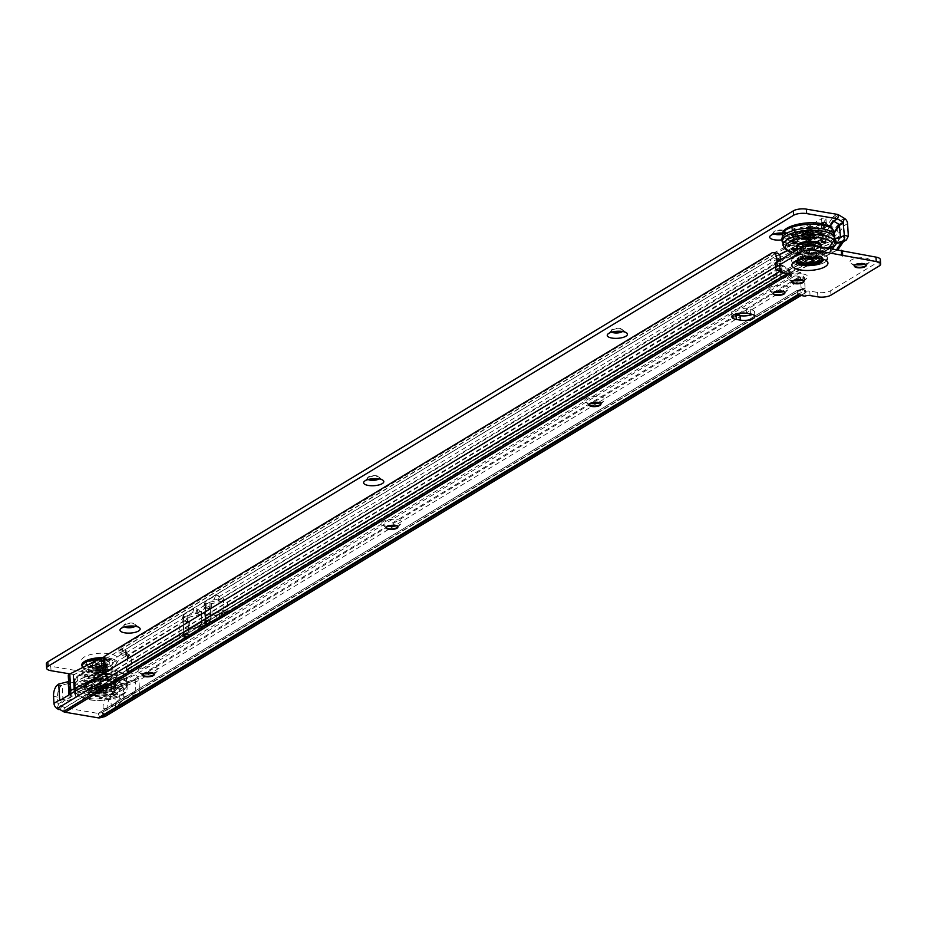 <?xml version="1.0" encoding="UTF-8"?>
<svg xmlns="http://www.w3.org/2000/svg" width="927" height="927" viewBox="0 0 927 927"><rect width="100%" height="100%" fill="white"/><g stroke="black" fill="none" stroke-linecap="round" stroke-linejoin="round"><path stroke-width="0.7" stroke-dasharray="4.63 3.48" d="M805.436 257.138A7.37 2.572 -3.4 0 1 802.006 255.203A7.37 2.572 -3.4 0 1 805.748 252.712A7.37 2.572 -3.4 0 1 813.303 252.387A7.37 2.572 -3.4 0 1 816.722 254.322A7.37 2.572 -3.4 0 1 812.979 256.814A7.37 2.572 -3.4 0 1 805.436 257.138A7.37 2.572 -3.4 0 1 803.153 253.708A7.37 2.572 -3.4 0 1 813.303 252.387A7.37 2.572 -3.4 0 1 815.586 255.817A7.37 2.572 -3.4 0 1 805.436 257.138M805.702 261.588A7.37 2.572 -3.4 0 1 802.272 259.653A7.37 2.572 -3.4 0 1 806.015 257.161A7.37 2.572 -3.4 0 1 813.57 256.837A7.37 2.572 -3.4 0 1 816.988 258.772A7.37 2.572 -3.4 0 1 813.246 261.263A7.37 2.572 -3.4 0 1 805.702 261.588M152.839 673.164A10.104 3.523 176.6 0 0 157.509 671.055A10.104 3.523 176.6 0 0 153.465 667.034A10.104 3.523 176.6 0 0 141.541 667.95A10.104 3.523 176.6 0 0 138.783 672.168A10.104 3.523 176.6 0 0 142.677 673.57A10.104 3.523 176.6 0 0 143.685 673.709M142.445 674.821A5.944 2.074 -3.4 0 1 142.376 674.543A5.944 2.074 -3.4 0 1 145.388 672.538A5.944 2.074 -3.4 0 1 151.472 672.272A5.944 2.074 -3.4 0 1 154.241 673.836A5.944 2.074 -3.4 0 1 154.195 674.126M396.455 525.783A10.104 3.523 176.6 0 0 401.136 523.674A10.104 3.523 176.6 0 0 397.08 519.653A10.104 3.523 176.6 0 0 385.157 520.568A10.104 3.523 176.6 0 0 382.411 524.786A10.104 3.523 176.6 0 0 386.304 526.177A10.104 3.523 176.6 0 0 387.301 526.327M386.061 527.44A5.944 2.074 -3.4 0 1 385.991 527.162A5.944 2.074 -3.4 0 1 389.004 525.157A5.944 2.074 -3.4 0 1 395.099 524.891A5.944 2.074 -3.4 0 1 397.857 526.455A5.944 2.074 -3.4 0 1 397.822 526.745M599.468 402.955A10.104 3.523 176.6 0 0 604.149 400.846A10.104 3.523 176.6 0 0 600.093 396.837A10.104 3.523 176.6 0 0 588.17 397.753A10.104 3.523 176.6 0 0 585.424 401.959A10.104 3.523 176.6 0 0 589.317 403.361A10.104 3.523 176.6 0 0 590.314 403.5M589.074 404.624A5.944 2.074 -3.4 0 1 589.004 404.346A5.944 2.074 -3.4 0 1 592.017 402.341A5.944 2.074 -3.4 0 1 598.112 402.075A5.944 2.074 -3.4 0 1 600.87 403.639A5.944 2.074 -3.4 0 1 600.835 403.917M783.454 291.657A10.104 3.523 176.6 0 0 788.124 289.548A10.104 3.523 176.6 0 0 784.08 285.528A10.104 3.523 176.6 0 0 772.156 286.443A10.104 3.523 176.6 0 0 769.41 290.661A10.104 3.523 176.6 0 0 773.292 292.063A10.104 3.523 176.6 0 0 774.3 292.202M773.06 293.314A5.944 2.074 -3.4 0 1 772.991 293.036A5.944 2.074 -3.4 0 1 776.003 291.032A5.944 2.074 -3.4 0 1 782.087 290.765A5.944 2.074 -3.4 0 1 784.856 292.341A5.944 2.074 -3.4 0 1 784.821 292.619M802.481 280.139A10.104 3.523 176.6 0 0 807.162 278.03A10.104 3.523 176.6 0 0 803.118 274.021A10.104 3.523 176.6 0 0 791.194 274.937A10.104 3.523 176.6 0 0 788.437 279.143A10.104 3.523 176.6 0 0 792.33 280.545A10.104 3.523 176.6 0 0 793.327 280.684M792.087 281.796A5.944 2.074 -3.4 0 1 792.017 281.53A5.944 2.074 -3.4 0 1 795.042 279.514A5.944 2.074 -3.4 0 1 801.125 279.259A5.944 2.074 -3.4 0 1 803.883 280.823A5.944 2.074 -3.4 0 1 803.848 281.101M864.833 264.16A10.104 3.523 176.6 0 0 869.503 262.051A10.104 3.523 176.6 0 0 865.459 258.042A10.104 3.523 176.6 0 0 853.535 258.957A10.104 3.523 176.6 0 0 850.777 263.164A10.104 3.523 176.6 0 0 854.671 264.566A10.104 3.523 176.6 0 0 855.679 264.705M854.439 265.817A5.944 2.074 -3.4 0 1 854.37 265.551A5.944 2.074 -3.4 0 1 857.382 263.535A5.944 2.074 -3.4 0 1 863.466 263.28A5.944 2.074 -3.4 0 1 866.235 264.844A5.944 2.074 -3.4 0 1 866.189 265.122M110.487 694.566L114.878 694.636L116.06 688.483L110.672 685.192L113.14 690.951L112.202 692.99L107.648 696.212L111.634 696.64L110.788 697.44L106.779 696.768A9.513 4.925 -80.4 0 0 103.094 708.077L103.303 711.693L102.294 712.446L103.975 716.652M119.212 686.849L110.603 694.914L119.131 686.837L135.191 680.036L119.212 686.849L118.702 685.69L113.418 683.269L114.206 679.155L119.479 681.565L123.198 687.081L114.832 695.007A5.469 4.276 58.8 0 0 114.809 694.717L114.809 694.694M111.634 696.64L114.809 694.717L110.487 694.59M110.603 694.914L111.31 706.861L135.91 691.971L135.191 680.036M114.832 695.007L115.562 707.382L123.928 699.468L139.676 692.805L107.323 712.376L107.103 708.761A9.513 4.925 99.6 0 1 110.788 697.44L114.832 695.007M110.672 685.192L111.367 681.832L114.206 679.155L129.954 672.481L791.971 272.26A9.513 4.473 10.8 0 1 800.453 272.457L799.665 276.582A9.513 4.473 -169.2 0 0 791.183 276.385L129.166 676.606L134.925 679.734L119.177 686.409L110.823 694.323L107.648 696.212M144.739 673.802L134.948 680.175M739.016 313.268L799.665 276.582L804.427 277.521A5.469 4.276 58.8 0 1 804.451 277.799L805.088 288.575A3.569 1.842 -80.4 0 0 805.424 290.047L801.415 289.363L805.69 292.364L802.933 288.784L801.415 289.363A3.569 1.842 99.6 0 1 801.079 287.891L800.638 280.51M800.592 279.734L800.43 277.092M110.44 686.096L113.418 683.269L129.166 676.606L129.954 672.481L135.226 674.902A5.469 4.276 -121.2 0 1 138.934 680.418L139.676 692.805L805.424 290.047L806.096 292.26A5.469 4.276 -121.2 0 1 805.296 292.944A5.469 4.276 -121.2 0 1 804.474 293.303L799.144 294.821A5.469 4.276 -121.2 0 1 797.846 294.948M70 694.311L70.927 696.791L69.942 680.337L69.015 677.822L69.965 693.836L68.331 675.945L69.305 692.411M59.71 700.534L59.652 699.908M780.476 270.985L782.261 269.908A5.469 4.276 -121.2 0 1 779.201 265.516L783.118 265.458L782.261 269.908L787.88 273.28A5.469 4.276 -121.2 0 0 789.225 273.859M63.059 701.044L62.097 685.123L60.811 686.212L56.79 685.54M797.127 290.452L797.394 294.902L797.15 290.429L98.053 713.408L64.867 707.799L61.634 705.911A1.194 0.614 18 0 0 60.046 705.714L57.972 704.033L57.555 697.081A9.513 4.925 99.6 0 1 60.811 686.212M74.728 691.206L73.94 677.95L75.006 694.636L63.071 701.415M74.739 691.438L74.925 694.416L74.009 691.878A2.375 0.834 176.6 0 0 74.021 691.959M75.307 690.916L74.658 679.873L73.036 675.493A2.375 0.834 -3.4 0 1 73.024 675.412A2.375 0.834 -3.4 0 1 73.523 674.856L105.249 659.016L106.605 675.551L74.913 694.253M780.685 271.066L780.499 267.984L789.387 269.502L783.512 266.037L106.605 675.551M104.403 656.42L104.438 657.011M105.249 659.016L775.864 253.314L771.855 252.631M74.658 679.873A8.32 2.897 -3.4 0 1 74.716 680.175A8.32 2.897 -3.4 0 1 70.556 682.979L62.097 685.123M57.428 684.844L61.437 685.516M69.942 680.337A3.569 1.24 -3.4 0 1 69.977 680.464A3.569 1.24 -3.4 0 1 68.621 681.53M775.54 266.814L778.216 265.203A3.569 1.842 99.6 0 1 777.023 262.862L776.965 261.889M775.864 253.314L776.525 253.222A9.513 4.925 99.6 0 1 777.313 253.233M780.801 259.572L781.032 263.546A3.569 1.842 -80.4 0 0 782.226 265.875L783.118 265.458M734.23 314.554A9.513 3.314 -3.4 0 1 731.635 312.469A9.513 3.314 -3.4 0 1 736.455 309.259A9.513 3.314 -3.4 0 1 746.2 308.842L750.21 309.514A9.513 3.314 -3.4 0 1 754.624 312.028A9.513 3.314 -3.4 0 1 752.295 314.392M780.499 267.984A3.569 1.24 176.6 0 0 781.044 267.266A3.569 1.24 176.6 0 0 779.387 266.327L779.792 266.397A9.513 3.314 -3.4 0 1 775.366 263.882M880.383 259.618A9.513 3.314 -3.4 0 1 878.912 261.541L830.696 290.707A9.513 3.314 -3.4 0 1 817.602 292.422L809.781 291.101A3.569 1.24 176.6 0 0 804.879 291.738L797.15 290.429L98.274 713.396L102.294 712.446M791.055 272.526L790.267 276.652M778.216 265.203L782.226 265.875L74.925 694.416M60.046 705.714L58.783 709.584M802.933 288.784L797.394 290.441L798.692 295.099M789.653 273.928L789.387 269.502M779.387 266.327L779.653 270.765M805.146 296.188L804.879 291.738M779.792 266.397L780.047 270.846M789.677 273.928L789.41 269.479M98.053 713.408L100.023 717.776M107.323 712.376A5.469 4.276 -121.2 0 1 105.539 716.27M111.367 681.832L114.751 686.05L119.479 681.565L135.226 674.902L800.453 272.457L804.427 277.521M77.068 690.036L106.223 675.482M68.98 694.926L69.166 698.124L59.768 700.499M69.166 698.124A3.569 1.24 176.6 0 0 69.316 698.077A3.569 1.24 176.6 0 0 70.915 697.104A3.569 1.24 176.6 0 0 70.95 696.919A3.569 1.24 176.6 0 0 70.927 696.791M70.556 682.979L71.53 699.433A8.32 2.897 176.6 0 0 75.701 696.64A8.32 2.897 176.6 0 0 75.632 696.339L75.319 691.09M75.006 694.636L75.632 696.339M71.53 699.433L63.859 701.38M804.451 277.799L138.934 680.418L123.198 687.081L123.928 699.468M119.131 686.837L119.838 698.784L135.91 691.971L801.415 289.363M103.303 711.693L111.31 706.861L119.838 698.784M114.751 686.05L116.06 688.483M736.154 314.995L134.438 679.016L118.702 685.69L113.14 690.951M105.898 676.003L104.774 656.976M808.205 234.114A1.784 0.626 -3.4 0 1 807.382 233.639A1.784 0.626 -3.4 0 1 808.286 233.036A1.784 0.626 -3.4 0 1 810.117 232.955A1.784 0.626 -3.4 0 1 810.94 233.43A1.784 0.626 -3.4 0 1 810.036 234.033A1.784 0.626 -3.4 0 1 808.205 234.114A1.784 0.626 -3.4 0 1 807.382 233.639A1.784 0.626 -3.4 0 1 808.286 233.036A1.784 0.626 -3.4 0 1 810.117 232.955A1.784 0.626 -3.4 0 1 810.94 233.43A1.784 0.626 -3.4 0 1 810.036 234.033A1.784 0.626 -3.4 0 1 808.205 234.114M807.718 225.771A1.784 0.626 -3.4 0 1 806.884 225.296A1.784 0.626 -3.4 0 1 807.788 224.693A1.784 0.626 -3.4 0 1 809.619 224.612A1.784 0.626 -3.4 0 1 810.441 225.087A1.784 0.626 -3.4 0 1 809.538 225.69A1.784 0.626 -3.4 0 1 807.718 225.771M809.978 230.73A1.784 0.626 176.6 0 0 808.159 230.811A1.784 0.626 176.6 0 0 807.243 231.414A1.784 0.626 176.6 0 0 808.077 231.889A1.784 0.626 176.6 0 0 809.908 231.808A1.784 0.626 176.6 0 0 810.812 231.205A1.784 0.626 176.6 0 0 809.978 230.73A1.784 0.626 176.6 0 0 808.159 230.811A1.784 0.626 176.6 0 0 807.243 231.414A1.784 0.626 176.6 0 0 808.077 231.889A1.784 0.626 176.6 0 0 809.908 231.808A1.784 0.626 176.6 0 0 810.812 231.205A1.784 0.626 176.6 0 0 809.978 230.73M792.967 237.706A1.784 0.626 -3.4 0 1 792.145 237.231A1.784 0.626 -3.4 0 1 793.048 236.628A1.784 0.626 -3.4 0 1 794.868 236.547A1.784 0.626 -3.4 0 1 795.702 237.022A1.784 0.626 -3.4 0 1 794.798 237.625A1.784 0.626 -3.4 0 1 792.967 237.706A1.784 0.626 -3.4 0 1 792.145 237.231A1.784 0.626 -3.4 0 1 793.048 236.628A1.784 0.626 -3.4 0 1 794.868 236.547A1.784 0.626 -3.4 0 1 795.702 237.022A1.784 0.626 -3.4 0 1 794.798 237.625A1.784 0.626 -3.4 0 1 792.967 237.706M792.469 229.363A1.784 0.626 -3.4 0 1 791.646 228.888A1.784 0.626 -3.4 0 1 792.55 228.285A1.784 0.626 -3.4 0 1 794.381 228.204A1.784 0.626 -3.4 0 1 795.204 228.679A1.784 0.626 -3.4 0 1 794.3 229.282A1.784 0.626 -3.4 0 1 792.469 229.363M794.74 234.322A1.784 0.626 176.6 0 0 792.909 234.404A1.784 0.626 176.6 0 0 792.006 235.006A1.784 0.626 176.6 0 0 792.84 235.481A1.784 0.626 176.6 0 0 794.659 235.4A1.784 0.626 176.6 0 0 795.575 234.798A1.784 0.626 176.6 0 0 794.74 234.322A1.784 0.626 176.6 0 0 792.909 234.404A1.784 0.626 176.6 0 0 792.006 235.006A1.784 0.626 176.6 0 0 792.84 235.481A1.784 0.626 176.6 0 0 794.659 235.4A1.784 0.626 176.6 0 0 795.575 234.798A1.784 0.626 176.6 0 0 794.74 234.322M792.272 243.755A1.784 0.626 -3.4 0 1 791.449 243.28A1.784 0.626 -3.4 0 1 792.353 242.677A1.784 0.626 -3.4 0 1 794.184 242.596A1.784 0.626 -3.4 0 1 795.007 243.071A1.784 0.626 -3.4 0 1 794.103 243.674A1.784 0.626 -3.4 0 1 792.272 243.755A1.784 0.626 -3.4 0 1 791.449 243.28A1.784 0.626 -3.4 0 1 792.353 242.677A1.784 0.626 -3.4 0 1 794.184 242.596A1.784 0.626 -3.4 0 1 795.007 243.071A1.784 0.626 -3.4 0 1 794.103 243.674A1.784 0.626 -3.4 0 1 792.272 243.755M791.785 235.412A1.784 0.626 -3.4 0 1 790.951 234.937A1.784 0.626 -3.4 0 1 791.855 234.334A1.784 0.626 -3.4 0 1 793.686 234.253A1.784 0.626 -3.4 0 1 794.509 234.728A1.784 0.626 -3.4 0 1 793.605 235.331A1.784 0.626 -3.4 0 1 791.785 235.412M794.045 240.371A1.784 0.626 176.6 0 0 792.214 240.452A1.784 0.626 176.6 0 0 791.31 241.055A1.784 0.626 176.6 0 0 792.145 241.53A1.784 0.626 176.6 0 0 793.964 241.449A1.784 0.626 176.6 0 0 794.879 240.846A1.784 0.626 176.6 0 0 794.045 240.371A1.784 0.626 176.6 0 0 792.214 240.452A1.784 0.626 176.6 0 0 791.31 241.055A1.784 0.626 176.6 0 0 792.145 241.53A1.784 0.626 176.6 0 0 793.964 241.449A1.784 0.626 176.6 0 0 794.879 240.846A1.784 0.626 176.6 0 0 794.045 240.371M806.814 246.211A1.784 0.626 -3.4 0 1 805.992 245.736A1.784 0.626 -3.4 0 1 806.896 245.134A1.784 0.626 -3.4 0 1 808.726 245.052A1.784 0.626 -3.4 0 1 809.549 245.528A1.784 0.626 -3.4 0 1 808.645 246.13A1.784 0.626 -3.4 0 1 806.814 246.211A1.784 0.626 -3.4 0 1 805.992 245.736A1.784 0.626 -3.4 0 1 806.896 245.134A1.784 0.626 -3.4 0 1 808.726 245.052A1.784 0.626 -3.4 0 1 809.549 245.528A1.784 0.626 -3.4 0 1 808.645 246.13A1.784 0.626 -3.4 0 1 806.814 246.211M807.185 252.329A1.784 0.626 -3.4 0 1 806.351 251.854A1.784 0.626 -3.4 0 1 807.255 251.252A1.784 0.626 -3.4 0 1 809.086 251.171A1.784 0.626 -3.4 0 1 809.908 251.646A1.784 0.626 -3.4 0 1 809.004 252.248A1.784 0.626 -3.4 0 1 807.185 252.329M806.328 237.868A1.784 0.626 -3.4 0 1 805.493 237.393A1.784 0.626 -3.4 0 1 806.397 236.791A1.784 0.626 -3.4 0 1 808.228 236.709A1.784 0.626 -3.4 0 1 809.051 237.185A1.784 0.626 -3.4 0 1 808.147 237.787A1.784 0.626 -3.4 0 1 806.328 237.868M808.587 242.828A1.784 0.626 176.6 0 0 806.768 242.909A1.784 0.626 176.6 0 0 805.864 243.511A1.784 0.626 176.6 0 0 806.687 243.986A1.784 0.626 176.6 0 0 808.518 243.905A1.784 0.626 176.6 0 0 809.422 243.303A1.784 0.626 176.6 0 0 808.587 242.828A1.784 0.626 176.6 0 0 806.768 242.909A1.784 0.626 176.6 0 0 805.864 243.511A1.784 0.626 176.6 0 0 806.687 243.986A1.784 0.626 176.6 0 0 808.518 243.905A1.784 0.626 176.6 0 0 809.422 243.303A1.784 0.626 176.6 0 0 808.587 242.828M822.064 242.619A1.784 0.626 -3.4 0 1 821.229 242.144A1.784 0.626 -3.4 0 1 822.133 241.541A1.784 0.626 -3.4 0 1 823.964 241.46A1.784 0.626 -3.4 0 1 824.787 241.935A1.784 0.626 -3.4 0 1 823.883 242.538A1.784 0.626 -3.4 0 1 822.064 242.619A1.784 0.626 -3.4 0 1 821.229 242.144A1.784 0.626 -3.4 0 1 822.133 241.541A1.784 0.626 -3.4 0 1 823.964 241.46A1.784 0.626 -3.4 0 1 824.787 241.935A1.784 0.626 -3.4 0 1 823.883 242.538A1.784 0.626 -3.4 0 1 822.064 242.619M822.423 248.737A1.784 0.626 -3.4 0 1 821.589 248.262A1.784 0.626 -3.4 0 1 822.492 247.66A1.784 0.626 -3.4 0 1 824.323 247.579A1.784 0.626 -3.4 0 1 825.157 248.054A1.784 0.626 -3.4 0 1 824.242 248.656A1.784 0.626 -3.4 0 1 822.423 248.737M821.565 234.276A1.784 0.626 -3.4 0 1 820.731 233.801A1.784 0.626 -3.4 0 1 821.635 233.198A1.784 0.626 -3.4 0 1 823.466 233.129A1.784 0.626 -3.4 0 1 824.288 233.592A1.784 0.626 -3.4 0 1 823.385 234.195A1.784 0.626 -3.4 0 1 821.565 234.276M823.825 239.236A1.784 0.626 176.6 0 0 822.006 239.317A1.784 0.626 176.6 0 0 821.102 239.919A1.784 0.626 176.6 0 0 821.925 240.394A1.784 0.626 176.6 0 0 823.755 240.313A1.784 0.626 176.6 0 0 824.659 239.711A1.784 0.626 176.6 0 0 823.825 239.236A1.784 0.626 176.6 0 0 822.006 239.317A1.784 0.626 176.6 0 0 821.102 239.919A1.784 0.626 176.6 0 0 821.925 240.394A1.784 0.626 176.6 0 0 823.755 240.313A1.784 0.626 176.6 0 0 824.659 239.711A1.784 0.626 176.6 0 0 823.825 239.236M822.747 236.57A1.784 0.626 -3.4 0 1 821.925 236.095A1.784 0.626 -3.4 0 1 822.828 235.493A1.784 0.626 -3.4 0 1 824.659 235.412A1.784 0.626 -3.4 0 1 825.482 235.887A1.784 0.626 -3.4 0 1 824.578 236.489A1.784 0.626 -3.4 0 1 822.747 236.57A1.784 0.626 -3.4 0 1 821.925 236.095A1.784 0.626 -3.4 0 1 822.828 235.493A1.784 0.626 -3.4 0 1 824.659 235.412A1.784 0.626 -3.4 0 1 825.482 235.887A1.784 0.626 -3.4 0 1 824.578 236.489A1.784 0.626 -3.4 0 1 822.747 236.57M822.261 228.227A1.784 0.626 -3.4 0 1 821.426 227.752A1.784 0.626 -3.4 0 1 822.33 227.15A1.784 0.626 -3.4 0 1 824.161 227.08A1.784 0.626 -3.4 0 1 824.984 227.544A1.784 0.626 -3.4 0 1 824.08 228.146A1.784 0.626 -3.4 0 1 822.261 228.227M824.52 233.187A1.784 0.626 176.6 0 0 822.701 233.268A1.784 0.626 176.6 0 0 821.797 233.871A1.784 0.626 176.6 0 0 822.62 234.346A1.784 0.626 176.6 0 0 824.451 234.264A1.784 0.626 176.6 0 0 825.354 233.662A1.784 0.626 176.6 0 0 824.52 233.187A1.784 0.626 176.6 0 0 822.701 233.268A1.784 0.626 176.6 0 0 821.797 233.871A1.784 0.626 176.6 0 0 822.62 234.346A1.784 0.626 176.6 0 0 824.451 234.264A1.784 0.626 176.6 0 0 825.354 233.662A1.784 0.626 176.6 0 0 824.52 233.187M805.065 248.668A7.126 2.491 -3.4 0 1 802.203 245.84A7.126 2.491 -3.4 0 1 812.678 244.068A7.126 2.491 -3.4 0 1 815.424 245.052A7.126 2.491 -3.4 0 1 813.477 248.019A7.126 2.491 -3.4 0 1 805.065 248.668M812.33 243.697A6.535 2.283 176.6 0 0 802.724 245.331A6.535 2.283 176.6 0 0 802.307 246.2A6.535 2.283 176.6 0 0 805.343 247.926A6.535 2.283 176.6 0 0 812.04 247.636A6.535 2.283 176.6 0 0 815.366 245.423A6.535 2.283 176.6 0 0 814.845 244.601A6.535 2.283 176.6 0 0 812.33 243.697M812.006 232.723A7.126 2.491 176.6 0 0 803.582 233.361A7.126 2.491 176.6 0 0 801.646 236.339A7.126 2.491 176.6 0 0 804.393 237.324A7.126 2.491 176.6 0 0 814.856 235.551A7.126 2.491 176.6 0 0 812.006 232.723M804.74 237.694A6.535 2.283 -3.4 0 1 802.214 236.791A6.535 2.283 -3.4 0 1 801.704 235.968A6.535 2.283 -3.4 0 1 805.018 233.755A6.535 2.283 -3.4 0 1 811.716 233.465A6.535 2.283 -3.4 0 1 814.752 235.191A6.535 2.283 -3.4 0 1 814.335 236.061A6.535 2.283 -3.4 0 1 804.74 237.694M822.226 228.957A26.037 9.073 -3.4 0 1 834.3 235.643A26.037 9.073 -3.4 0 1 821.322 244.554A26.037 9.073 -3.4 0 1 794.439 245.759A26.037 9.073 -3.4 0 1 782.342 238.726A26.037 9.073 -3.4 0 1 795.783 230.058A26.037 9.073 -3.4 0 1 822.226 228.957M816.397 234.786A14.855 5.18 -3.4 0 1 823.303 238.702A14.855 5.18 -3.4 0 1 815.76 243.72A14.855 5.18 -3.4 0 1 800.534 244.38A14.855 5.18 -3.4 0 1 793.628 240.464A14.855 5.18 -3.4 0 1 801.171 235.446A14.855 5.18 -3.4 0 1 816.397 234.786A14.855 5.18 -3.4 0 1 823.303 238.702A14.855 5.18 -3.4 0 1 815.76 243.72A14.855 5.18 -3.4 0 1 800.534 244.38A14.855 5.18 -3.4 0 1 793.628 240.464A14.855 5.18 -3.4 0 1 801.171 235.446A14.855 5.18 -3.4 0 1 816.397 234.786M816.258 232.561A14.855 5.18 -3.4 0 1 823.164 236.478A14.855 5.18 -3.4 0 1 815.621 241.495A14.855 5.18 -3.4 0 1 800.407 242.156A14.855 5.18 -3.4 0 1 793.5 238.239A14.855 5.18 -3.4 0 1 801.044 233.222A14.855 5.18 -3.4 0 1 816.258 232.561A14.855 5.18 176.6 0 0 801.044 233.222A14.855 5.18 176.6 0 0 793.5 238.239A14.855 5.18 176.6 0 0 800.407 242.156A14.855 5.18 176.6 0 0 815.621 241.495A14.855 5.18 176.6 0 0 823.164 236.478A14.855 5.18 176.6 0 0 816.258 232.561M834.462 238.216A26.037 9.073 -3.4 0 1 821.021 246.883A26.037 9.073 -3.4 0 1 794.566 247.984A26.037 9.073 -3.4 0 1 782.492 241.298M824.312 247.358A1.784 0.626 -3.4 0 1 825.134 247.833A1.784 0.626 -3.4 0 1 824.23 248.436A1.784 0.626 -3.4 0 1 822.411 248.506A1.784 0.626 -3.4 0 1 821.577 248.042A1.784 0.626 -3.4 0 1 822.481 247.439A1.784 0.626 -3.4 0 1 824.312 247.358M823.477 233.349A1.784 0.626 -3.4 0 1 824.312 233.813A1.784 0.626 -3.4 0 1 823.408 234.415A1.784 0.626 -3.4 0 1 821.577 234.496A1.784 0.626 -3.4 0 1 820.743 234.033A1.784 0.626 -3.4 0 1 821.646 233.43A1.784 0.626 -3.4 0 1 823.477 233.349M822.307 242.098A1.784 0.626 -3.4 0 1 822.272 241.993A1.784 0.626 -3.4 0 1 823.176 241.391A1.784 0.626 -3.4 0 1 825.007 241.31A1.784 0.626 -3.4 0 1 825.83 241.785A1.784 0.626 -3.4 0 1 825.806 241.889M824.173 227.3A1.784 0.626 -3.4 0 1 825.007 227.764A1.784 0.626 -3.4 0 1 824.091 228.366A1.784 0.626 -3.4 0 1 822.272 228.448A1.784 0.626 -3.4 0 1 821.438 227.984A1.784 0.626 -3.4 0 1 822.342 227.382A1.784 0.626 -3.4 0 1 824.173 227.3M807.765 239.641A1.784 0.626 -3.4 0 1 807.73 239.537A1.784 0.626 -3.4 0 1 808.634 238.934A1.784 0.626 -3.4 0 1 810.465 238.853A1.784 0.626 -3.4 0 1 811.287 239.328A1.784 0.626 -3.4 0 1 811.264 239.433M809.63 224.844A1.784 0.626 -3.4 0 1 810.453 225.307A1.784 0.626 -3.4 0 1 809.549 225.91A1.784 0.626 -3.4 0 1 807.73 225.991A1.784 0.626 -3.4 0 1 806.896 225.516A1.784 0.626 -3.4 0 1 807.799 224.925A1.784 0.626 -3.4 0 1 809.63 224.844M792.527 243.233A1.784 0.626 -3.4 0 1 792.492 243.129A1.784 0.626 -3.4 0 1 793.396 242.526A1.784 0.626 -3.4 0 1 795.227 242.445A1.784 0.626 -3.4 0 1 796.05 242.909A1.784 0.626 -3.4 0 1 796.026 243.025M794.393 228.436A1.784 0.626 -3.4 0 1 795.215 228.899A1.784 0.626 -3.4 0 1 794.312 229.502A1.784 0.626 -3.4 0 1 792.492 229.583A1.784 0.626 -3.4 0 1 791.658 229.108A1.784 0.626 -3.4 0 1 792.562 228.505A1.784 0.626 -3.4 0 1 794.393 228.436M791.832 249.282A1.784 0.626 -3.4 0 1 791.797 249.178A1.784 0.626 -3.4 0 1 792.701 248.575A1.784 0.626 -3.4 0 1 794.532 248.494A1.784 0.626 -3.4 0 1 795.354 248.957A1.784 0.626 -3.4 0 1 795.331 249.073M793.697 234.485A1.784 0.626 -3.4 0 1 794.52 234.948A1.784 0.626 -3.4 0 1 793.616 235.551A1.784 0.626 -3.4 0 1 791.797 235.632A1.784 0.626 -3.4 0 1 790.963 235.157A1.784 0.626 -3.4 0 1 791.867 234.554A1.784 0.626 -3.4 0 1 793.697 234.485M809.074 250.95A1.784 0.626 -3.4 0 1 809.897 251.426A1.784 0.626 -3.4 0 1 808.993 252.017A1.784 0.626 -3.4 0 1 807.174 252.098A1.784 0.626 -3.4 0 1 806.339 251.634A1.784 0.626 -3.4 0 1 807.243 251.032A1.784 0.626 -3.4 0 1 809.074 250.95M808.24 236.941A1.784 0.626 -3.4 0 1 809.074 237.405A1.784 0.626 -3.4 0 1 808.159 238.007A1.784 0.626 -3.4 0 1 806.339 238.088A1.784 0.626 -3.4 0 1 805.505 237.613A1.784 0.626 -3.4 0 1 806.409 237.011A1.784 0.626 -3.4 0 1 808.24 236.941M781.994 238.923A26.385 9.2 176.6 0 0 794.254 245.875A26.385 9.2 176.6 0 0 821.287 244.705A26.385 9.2 176.6 0 0 834.671 235.794M834.578 239.456A26.385 9.2 -3.4 0 1 794.381 248.1A26.385 9.2 -3.4 0 1 782.666 242.804M811.241 231.043A5.944 2.074 -3.4 0 1 814.01 232.607A5.944 2.074 -3.4 0 1 810.986 234.624A5.944 2.074 -3.4 0 1 804.903 234.89A5.944 2.074 -3.4 0 1 802.145 233.314A5.944 2.074 -3.4 0 1 805.285 231.275A5.944 2.074 -3.4 0 1 810.638 230.962A5.944 2.074 -3.4 0 1 811.241 231.043M811.252 231.159A5.944 2.074 -3.4 0 1 814.01 232.723A5.944 2.074 -3.4 0 1 810.998 234.728A5.944 2.074 -3.4 0 1 804.903 234.995A5.944 2.074 -3.4 0 1 802.145 233.43A5.944 2.074 -3.4 0 1 805.157 231.426A5.944 2.074 -3.4 0 1 811.252 231.159M810.743 231.46A4.994 1.738 -3.4 0 1 813.06 232.781A4.994 1.738 -3.4 0 1 810.534 234.461A4.994 1.738 -3.4 0 1 805.412 234.693A4.994 1.738 -3.4 0 1 803.095 233.372A4.994 1.738 -3.4 0 1 805.633 231.692A4.994 1.738 -3.4 0 1 810.743 231.46M810.847 233.245A4.994 1.738 -3.4 0 1 813.164 234.566A4.994 1.738 -3.4 0 1 810.638 236.246A4.994 1.738 -3.4 0 1 805.517 236.466A4.994 1.738 -3.4 0 1 803.199 235.157A4.994 1.738 -3.4 0 1 805.737 233.465A4.994 1.738 -3.4 0 1 810.847 233.245M811.67 232.747A6.535 2.283 -3.4 0 1 814.706 234.473A6.535 2.283 -3.4 0 1 811.392 236.675A6.535 2.283 -3.4 0 1 804.694 236.964A6.535 2.283 -3.4 0 1 801.658 235.249A6.535 2.283 -3.4 0 1 804.972 233.036A6.535 2.283 -3.4 0 1 811.67 232.747M820.21 245.539A11.414 3.975 -3.4 0 1 814.879 249.606A11.414 3.975 -3.4 0 1 802.794 250.22A11.414 3.975 -3.4 0 1 797.51 246.883M815.459 251.078A11.414 3.975 -3.4 0 1 820.743 254.415A11.414 3.975 -3.4 0 1 803.28 258.448A11.414 3.975 -3.4 0 1 798.031 255.759A11.414 3.975 -3.4 0 1 803.373 251.692A11.414 3.975 -3.4 0 1 815.459 251.078M805.83 261.518A7.126 2.491 -3.4 0 1 802.515 259.641A7.126 2.491 -3.4 0 1 806.131 257.231A7.126 2.491 -3.4 0 1 813.442 256.906A7.126 2.491 -3.4 0 1 816.757 258.795A7.126 2.491 -3.4 0 1 813.13 261.194A7.126 2.491 -3.4 0 1 805.83 261.518M819.595 258.621L819.607 258.726A9.988 3.476 176.6 0 0 819.595 258.621A9.988 3.476 176.6 0 0 814.96 255.991A9.988 3.476 176.6 0 0 804.729 256.431A9.988 3.476 176.6 0 0 799.665 259.803A9.988 3.476 176.6 0 0 799.677 259.908L799.665 259.803M799.734 260.139A9.988 3.476 176.6 0 0 804.3 262.434A9.988 3.476 176.6 0 0 819.572 258.957M819.445 258.691A9.988 3.476 176.6 0 0 814.995 256.652A9.988 3.476 176.6 0 0 799.816 259.861M812.492 235.585A5.11 1.784 -3.4 0 1 806.814 236.652A5.11 1.784 -3.4 0 1 803.083 235.157A5.11 1.784 -3.4 0 1 803.871 234.125A5.11 1.784 -3.4 0 1 809.549 233.071A5.11 1.784 -3.4 0 1 813.292 234.554A5.11 1.784 -3.4 0 1 812.492 235.585M812.388 233.801A5.11 1.784 -3.4 0 1 806.71 234.867A5.11 1.784 -3.4 0 1 802.979 233.384A5.11 1.784 -3.4 0 1 803.767 232.353A5.11 1.784 -3.4 0 1 809.445 231.286A5.11 1.784 -3.4 0 1 813.176 232.77A5.11 1.784 -3.4 0 1 812.388 233.801M799.051 231.553A10.695 3.731 -3.4 0 1 810.94 229.328A10.695 3.731 -3.4 0 1 818.761 232.445A10.695 3.731 -3.4 0 1 817.104 234.601A10.695 3.731 -3.4 0 1 805.215 236.825A10.695 3.731 -3.4 0 1 797.405 233.708A10.695 3.731 -3.4 0 1 799.051 231.553M799.155 233.326A10.695 3.731 -3.4 0 1 811.055 231.113A10.695 3.731 -3.4 0 1 818.865 234.218A10.695 3.731 -3.4 0 1 817.208 236.385A10.695 3.731 -3.4 0 1 805.32 238.598A10.695 3.731 -3.4 0 1 797.51 235.493A10.695 3.731 -3.4 0 1 799.155 233.326M782.597 233.013A10.104 3.523 -3.4 0 1 785.157 233.28A10.104 3.523 -3.4 0 1 789.051 234.682A10.104 3.523 -3.4 0 1 782.052 239.861M782.342 234.334A5.944 2.074 176.6 0 0 785.47 232.295A5.944 2.074 176.6 0 0 784.995 231.553A5.944 2.074 176.6 0 0 782.712 230.73A5.944 2.074 176.6 0 0 773.987 232.213A5.944 2.074 176.6 0 0 773.605 233.001A5.944 2.074 176.6 0 0 774.265 233.882M622.504 331.495A5.944 2.074 176.6 0 0 623.048 330.557A5.944 2.074 176.6 0 0 622.573 329.815A5.944 2.074 176.6 0 0 620.29 328.992A5.944 2.074 176.6 0 0 611.565 330.464A5.944 2.074 176.6 0 0 611.183 331.263A5.944 2.074 176.6 0 0 611.843 332.133M378.865 478.877A5.944 2.074 176.6 0 0 379.421 477.938A5.944 2.074 176.6 0 0 378.946 477.185A5.944 2.074 176.6 0 0 376.652 476.362A5.944 2.074 176.6 0 0 367.926 477.845A5.944 2.074 176.6 0 0 367.555 478.633A5.944 2.074 176.6 0 0 368.204 479.514M135.238 626.258A5.944 2.074 176.6 0 0 135.782 625.319A5.944 2.074 176.6 0 0 135.307 624.566A5.944 2.074 176.6 0 0 133.024 623.744A5.944 2.074 176.6 0 0 124.299 625.227A5.944 2.074 176.6 0 0 123.917 626.015A5.944 2.074 176.6 0 0 124.577 626.895M99.873 659.004A17.671 6.165 -3.4 0 1 117.045 662.863L117.277 661.53L126.373 655.795A3.569 1.24 -3.4 0 1 125.829 655.192A3.569 1.24 -3.4 0 1 126.362 654.474L119.038 653.234L125.099 656.803L127.138 656.304A3.569 1.842 99.6 0 1 127.335 657.405L127.996 668.657L132.016 669.572L130.383 673.095L129.166 673.489A9.513 1.924 -16.1 0 1 127.347 672.898A9.513 1.924 -16.1 0 1 127.81 672.005L126.524 667.533A9.513 1.924 -16.1 0 0 126.049 668.425A9.513 1.924 -16.1 0 0 127.88 669.016L129.166 673.489L186.489 639.016A5.469 4.276 58.8 0 0 187.324 638.645A5.469 4.276 58.8 0 0 189.05 635.968L189.154 634.728A2.375 1.228 99.6 0 1 189.27 634.033L183.801 637.347A30.904 10.776 -3.4 0 0 187.787 633.79L189.27 634.033M104.287 665.088L107.265 666.246A13.499 4.705 -3.4 0 1 86.373 664.056L86.072 663.547C87.845 665.285 93.917 665.806 104.287 665.088L95.759 669.931A9.513 3.314 176.6 0 1 82.665 671.646L82.932 676.096A9.513 3.314 176.6 0 0 96.026 674.381L103.21 670.036L103.569 671.009A17.671 6.165 -3.4 0 1 82.399 666.919C87.045 672.99 94.971 674.844 106.165 672.504L103.569 671.009M117.045 662.863L112.468 669.039L106.165 672.504M104.009 666.084A7.37 2.572 176.6 0 0 96.454 666.42A7.37 2.572 176.6 0 0 92.712 668.9A7.37 2.572 176.6 0 0 96.141 670.847A7.37 2.572 176.6 0 0 103.685 670.522A7.37 2.572 176.6 0 0 107.428 668.031A7.37 2.572 176.6 0 0 104.009 666.084A7.37 2.572 176.6 0 0 93.847 667.417A7.37 2.572 176.6 0 0 96.141 670.847A7.37 2.572 176.6 0 0 106.292 669.514A7.37 2.572 176.6 0 0 104.009 666.084M103.743 661.635A7.37 2.572 176.6 0 0 96.188 661.971A7.37 2.572 176.6 0 0 92.445 664.462A7.37 2.572 176.6 0 0 95.875 666.397A7.37 2.572 176.6 0 0 103.418 666.073A7.37 2.572 176.6 0 0 107.161 663.581A7.37 2.572 176.6 0 0 103.743 661.635M108.088 667.058C97.729 669.526 90.637 668.888 86.814 665.157L86.373 664.056A13.499 4.705 -3.4 0 1 88.343 660.8A13.499 4.705 -3.4 0 1 104.091 658.043A13.499 4.705 -3.4 0 1 113.152 662.469A13.499 4.705 -3.4 0 1 113.059 662.735L112.202 664.589L107.868 667.046A13.129 4.577 -3.4 0 1 94.867 668.367A13.129 4.577 -3.4 0 1 86.814 665.157A13.129 4.577 -3.4 0 1 88.725 661.994A13.129 4.577 -3.4 0 1 104.033 659.306A13.129 4.577 -3.4 0 1 112.851 663.616A13.129 4.577 -3.4 0 1 112.584 664.196L112.202 664.589A12.897 4.496 -3.4 0 0 105.052 659.63A12.897 4.496 -3.4 0 0 88.922 662.179A12.897 4.496 -3.4 0 0 91.425 667.88A12.897 4.496 -3.4 0 0 108.274 666.976L107.265 666.246M775.007 233.685A5.944 2.074 -3.4 0 1 773.57 232.445A5.944 2.074 -3.4 0 1 776.583 230.441A5.944 2.074 -3.4 0 1 782.678 230.174A5.944 2.074 -3.4 0 1 785.436 231.738A5.944 2.074 -3.4 0 1 782.411 233.755M612.585 331.936A5.944 2.074 -3.4 0 1 611.148 330.707A5.944 2.074 -3.4 0 1 614.172 328.691A5.944 2.074 -3.4 0 1 620.256 328.436A5.944 2.074 -3.4 0 1 623.014 330A5.944 2.074 -3.4 0 1 621.739 331.391M368.946 479.317A5.944 2.074 -3.4 0 1 367.521 478.077A5.944 2.074 -3.4 0 1 370.533 476.072A5.944 2.074 -3.4 0 1 376.617 475.806A5.944 2.074 -3.4 0 1 379.386 477.382A5.944 2.074 -3.4 0 1 378.1 478.772M125.319 626.698A5.944 2.074 -3.4 0 1 123.882 625.458A5.944 2.074 -3.4 0 1 126.906 623.454A5.944 2.074 -3.4 0 1 132.99 623.187A5.944 2.074 -3.4 0 1 135.748 624.763A5.944 2.074 -3.4 0 1 134.473 626.154M822.261 223.789A11.889 4.148 -3.4 0 1 821.392 224.311L789.989 240.811A2.375 0.834 -3.4 0 1 787.359 241.252A2.375 0.834 -3.4 0 1 785.702 240.556A2.375 0.834 -3.4 0 1 786.073 240.081L821.6 218.587A2.375 0.834 -3.4 0 1 824.868 218.158A2.375 0.834 -3.4 0 1 825.98 218.784A2.375 0.834 -3.4 0 1 825.911 219.004L823.477 222.573M829.85 226.431L828.101 229.004L787.058 250.568M779.34 254.624L769.422 259.838L119.108 653.234M82.932 676.096L70.012 673.917M825.412 224.566L823.628 227.185A11.889 4.148 -3.4 0 1 821.658 228.749L790.244 245.261A2.375 0.834 -3.4 0 1 787.626 245.701A2.375 0.834 -3.4 0 1 785.969 245.006A2.375 0.834 -3.4 0 1 786.328 244.531L820.998 223.558M838.39 249.085A5.469 4.276 58.8 0 0 839.109 246.211L838.367 233.824A5.469 4.276 58.8 0 0 835.204 228.587L829.584 225.215A5.469 4.276 58.8 0 0 827.834 224.554L833.234 216.628A5.469 4.276 -121.2 0 1 834.984 217.289L840.604 220.672A5.469 4.276 -121.2 0 1 843.779 225.898L844.509 238.285A5.469 4.276 -121.2 0 1 843.79 241.159A5.469 4.276 -121.2 0 1 842.724 242.179M827.834 224.554L769.155 255.388L118.853 648.784A5.469 4.276 -121.2 0 1 120.603 649.445L126.223 652.817A5.469 4.276 -121.2 0 1 127.312 653.674L131.159 656.976A3.569 1.842 99.6 0 1 131.344 658.077L132.016 669.294A5.469 4.276 -121.2 0 1 132.016 669.572M118.783 648.784L119.073 653.222L118.783 648.784L126.107 650.024A3.569 1.24 -3.4 0 0 125.562 650.742A3.569 1.24 -3.4 0 0 126.118 651.345L126.373 655.795M112.549 664.288L117.011 657.081L126.118 651.345M82.665 671.646L50.765 666.258A9.513 3.314 -3.4 0 1 46.35 663.744M834.033 233.314L775.679 263.986L776.42 276.362L219.131 613.859L205.864 621.044L208.065 625.957A5.469 4.276 58.8 0 0 208.899 625.598A5.469 4.276 58.8 0 0 210.614 622.921L210.73 621.669A2.375 1.228 99.6 0 1 210.835 620.986L201.576 626.594A2.375 1.228 99.6 0 1 201.762 627.104L197.741 626.42L199.178 631.333L195.736 632.423L185.585 638.564L185.991 639.109L185.087 634.23L189.05 635.968M779.445 254.774L769.653 259.931L775.679 263.986L221.426 598.68A26.153 9.119 176.6 0 1 209.884 602.133A7.126 2.491 -3.4 0 0 205.134 604.775A7.126 2.491 -3.4 0 0 205.168 604.972L205.898 617.208A7.126 2.491 -3.4 0 1 205.864 617.011A7.126 2.491 -3.4 0 1 210.603 614.358A26.153 9.119 176.6 0 0 223.975 609.943L219.131 612.863A2.375 1.228 99.6 0 1 219.317 613.373L223.326 614.056L223.314 615.238A5.469 4.276 -121.2 0 1 221.588 617.927A5.469 4.276 -121.2 0 1 220.753 618.286L217.312 619.375L198.668 631.449L197.37 626.976L194.45 627.95L127.88 669.016M830.059 248.378L830.893 251.24L835.98 250.568L777.301 281.414A5.469 4.276 58.8 0 0 778.471 281.043A5.469 4.276 58.8 0 0 778.645 280.939A5.469 4.276 58.8 0 0 780.43 277.046L779.688 264.659A5.469 4.276 58.8 0 0 776.525 259.433L219.467 596.409A5.469 4.276 -121.2 0 1 221.553 598.436L222.353 601.333L226.628 598.749A30.904 10.776 176.6 0 0 227.254 598.378L226.628 598.749A30.904 10.776 176.6 0 1 221.24 601.125L218.54 600.499L221.553 598.436M847.579 223.592L843.779 225.898L838.367 233.824L779.688 264.659L227.277 598.83A5.469 4.276 58.8 0 0 227.242 598.378L227.984 610.615L223.14 613.547A2.375 1.228 99.6 0 1 223.326 614.056L780.43 277.046L839.109 246.211L844.509 238.285L848.321 235.979M221.426 598.68L218.436 600.487L217.405 599.804L218.668 595.934L219.467 596.409L218.216 600.279L775.273 263.303L833.941 232.468L828.332 229.085L830.059 226.547M834.717 239.236L834.845 246.049L776.015 276.941L218.946 613.917L220.232 618.39L777.301 281.414L772.214 282.075L128.204 671.658M219.131 613.859L776.189 276.872L770.916 277.602L126.906 667.185M838.796 214.983L834.984 217.289L829.584 225.215L770.905 256.049L776.525 259.433L835.204 228.587L840.604 220.672L844.416 218.366M210.139 608.726L208.981 608.541A30.904 10.776 -3.4 0 1 205.875 611.31L210.139 608.726L208.865 606.119A5.469 4.276 58.8 0 0 206.779 604.091L205.979 603.604A2.375 1.228 18 0 1 204.983 602.098A2.375 1.228 18 0 1 205.342 601.693L215.493 595.551A2.375 1.228 18 0 1 218.668 595.934M197.451 626.953L206.709 620.997A2.375 1.228 99.6 0 1 206.825 620.302L202.051 623.199L201.356 611.414L205.527 607.961L196.64 613.326L195.84 612.851A2.375 1.228 18 0 0 192.665 612.469L182.503 618.61A2.375 1.228 18 0 0 182.155 619.027A2.375 1.228 18 0 0 183.152 620.522L184.288 621.229L187.289 619.166A5.469 4.276 58.8 0 0 185.215 617.139L184.403 616.652A2.375 1.228 18 0 1 183.419 615.146A2.375 1.228 18 0 1 183.766 614.74L193.917 608.599A2.375 1.228 18 0 1 197.092 608.981L197.903 609.456A5.469 4.276 -121.2 0 1 199.977 611.496L200.788 614.381L204.427 612.179A30.904 10.776 176.6 0 0 204.971 611.866L206.084 623.859L205.365 623.894L204.647 611.658L205.875 611.31A30.904 10.776 -3.4 0 1 205.354 611.635M205.898 617.208A26.153 9.119 -3.4 0 1 206.026 617.95A26.153 9.119 -3.4 0 1 202.051 623.199L201.356 611.391L196.64 613.326L197.903 609.456L206.779 604.091L205.527 607.961L204.716 607.475A2.375 1.228 18 0 1 203.731 605.968A2.375 1.228 18 0 1 204.079 605.563L214.23 599.421A2.375 1.228 18 0 1 217.405 599.804M769.422 259.838L119.34 653.315L120.603 649.445L770.905 256.049A5.469 4.276 58.8 0 0 769.155 255.388M834.845 246.049L776.42 276.362L835.1 245.528L840.453 236.86M200.997 611.623L201.704 623.408L197.567 625.91A2.375 1.228 99.6 0 1 197.741 626.42L206.709 620.997L210.73 621.669L201.762 627.104L201.738 628.286A5.469 4.276 -121.2 0 1 200.023 630.974A5.469 4.276 -121.2 0 1 199.178 631.333M201.576 626.594L200.719 626.443A30.904 10.776 176.6 0 0 205.701 624.091L204.427 612.179A30.904 10.776 176.6 0 1 199.954 614.23L196.976 613.558L199.977 611.496M223.14 613.547L219.131 612.863M205.748 608.158L208.981 608.541A30.904 10.776 -3.4 0 0 210.047 605.435A30.904 10.776 -3.4 0 0 209.896 604.555A2.375 0.834 -3.4 0 1 209.884 604.497A2.375 0.834 -3.4 0 1 211.46 603.616A30.904 10.776 176.6 0 0 221.24 601.125L222.353 601.333M206.825 620.302L210.835 620.986M205.852 608.182L208.865 606.119M200.788 614.381L199.954 614.23A30.904 10.776 176.6 0 1 189.259 617.046L189.989 629.282A30.904 10.776 176.6 0 0 200.719 626.443L197.567 625.91M185.087 634.23L189.154 634.728L132.016 669.294M127.996 668.61L185.145 634.045A2.375 1.228 99.6 0 1 185.261 633.361L187.787 633.79A30.904 10.776 -3.4 0 0 188.575 631.102A30.904 10.776 -3.4 0 0 188.413 630.233A2.375 0.834 176.6 0 1 188.401 630.163A2.375 0.834 176.6 0 1 189.989 629.282M185.261 633.361L179.78 636.664A26.153 9.119 -3.4 0 0 183.824 631.391A26.153 9.119 -3.4 0 0 183.697 630.638A7.126 2.491 176.6 0 1 183.65 630.441A7.126 2.491 176.6 0 1 188.401 627.799A26.153 9.119 176.6 0 0 201.704 623.408L200.997 611.611M188.563 621.774L187.069 621.542A30.904 10.776 -3.4 0 1 183.662 624.74L188.563 621.774L187.289 619.166M184.288 621.229L187.069 621.542A30.904 10.776 -3.4 0 0 187.845 618.865L188.575 631.102M183.048 625.111L183.071 625.111A30.904 10.776 -3.4 0 0 183.662 624.74L183.048 625.111A5.469 4.276 -121.2 0 1 183.094 625.563L131.159 656.976L127.138 656.304L184.183 621.217M103.21 670.036L103.221 670.047A18.042 6.292 -3.4 0 1 81.958 665.818C84.6 669.537 91.68 670.939 103.21 670.036A18.065 6.304 176.6 0 1 82.063 666.073M827.382 247.926L770.916 277.602L772.214 282.075L830.893 251.24L832.55 248.795M835.239 238.807L840.268 238.112L843.918 235.898M126.362 654.474L126.107 650.024M125.099 656.803L127.312 653.674M219.015 613.906L220.753 618.286M219.351 613.5L223.314 615.238M842.747 236.246L840.268 238.112M184.763 634.624L186.489 639.016M197.775 626.559L201.738 628.286M206.663 621.183L210.614 622.921M206.327 621.577L208.065 625.957M209.896 604.555L210.614 616.791A2.375 0.834 -3.4 0 1 210.603 616.722A2.375 0.834 -3.4 0 1 212.19 615.841A30.904 10.776 176.6 0 0 222.005 613.35A30.904 10.776 176.6 0 0 227.984 610.615M210.614 616.791A30.904 10.776 -3.4 0 1 210.777 617.672A30.904 10.776 -3.4 0 1 209.699 620.789A30.904 10.776 -3.4 0 1 206.084 623.859M183.071 625.111L183.801 637.347M189.259 617.046A2.375 0.834 176.6 0 0 187.671 617.927A2.375 0.834 176.6 0 0 187.683 617.996A30.904 10.776 -3.4 0 1 187.845 618.865M199.212 612.121A26.153 9.119 176.6 0 1 187.671 615.563A7.126 2.491 176.6 0 0 182.932 618.205A7.126 2.491 176.6 0 0 182.967 618.413A26.153 9.119 -3.4 0 1 183.094 619.155A26.153 9.119 -3.4 0 1 180.568 623.396M205.168 604.972A26.153 9.119 -3.4 0 1 205.307 605.713A26.153 9.119 -3.4 0 1 202.77 609.966M828.101 229.004L787.243 250.684M834.462 234.798L834.706 239.027M829.595 246.767L834.682 246.095L840.094 238.169L843.605 236.037M837.869 249.699A5.469 4.276 58.8 0 1 837.151 250.209A5.469 4.276 58.8 0 1 835.98 250.568L836.71 249.502M86.686 686.664A1.784 0.626 176.6 0 0 84.855 686.745A1.784 0.626 176.6 0 0 83.951 687.347A1.784 0.626 176.6 0 0 84.786 687.811A1.784 0.626 176.6 0 0 86.605 687.741A1.784 0.626 176.6 0 0 87.509 687.139A1.784 0.626 176.6 0 0 86.686 686.664A1.784 0.626 176.6 0 0 84.855 686.745A1.784 0.626 176.6 0 0 83.951 687.347A1.784 0.626 176.6 0 0 84.786 687.811A1.784 0.626 176.6 0 0 86.605 687.741A1.784 0.626 176.6 0 0 87.509 687.139A1.784 0.626 176.6 0 0 86.686 686.664M86.327 680.545A1.784 0.626 176.6 0 0 84.496 680.627A1.784 0.626 176.6 0 0 83.592 681.229A1.784 0.626 176.6 0 0 84.415 681.704A1.784 0.626 176.6 0 0 86.246 681.623A1.784 0.626 176.6 0 0 87.15 681.021A1.784 0.626 176.6 0 0 86.327 680.545M87.184 695.007A1.784 0.626 176.6 0 0 85.354 695.088A1.784 0.626 176.6 0 0 84.45 695.69A1.784 0.626 176.6 0 0 85.284 696.154A1.784 0.626 176.6 0 0 87.103 696.073A1.784 0.626 176.6 0 0 88.007 695.47A1.784 0.626 176.6 0 0 87.184 695.007M84.913 690.036A1.784 0.626 -3.4 0 1 84.09 689.572A1.784 0.626 -3.4 0 1 84.994 688.97A1.784 0.626 -3.4 0 1 86.814 688.888A1.784 0.626 -3.4 0 1 87.648 689.364A1.784 0.626 -3.4 0 1 86.744 689.966A1.784 0.626 -3.4 0 1 84.913 690.036A1.784 0.626 -3.4 0 1 84.09 689.572A1.784 0.626 -3.4 0 1 84.994 688.97A1.784 0.626 -3.4 0 1 86.814 688.888A1.784 0.626 -3.4 0 1 87.648 689.364A1.784 0.626 -3.4 0 1 86.744 689.966A1.784 0.626 -3.4 0 1 84.913 690.036M87.381 680.615A1.784 0.626 176.6 0 0 85.551 680.696A1.784 0.626 176.6 0 0 84.647 681.299A1.784 0.626 176.6 0 0 85.481 681.762A1.784 0.626 176.6 0 0 87.3 681.693A1.784 0.626 176.6 0 0 88.204 681.09A1.784 0.626 176.6 0 0 87.381 680.615A1.784 0.626 176.6 0 0 85.551 680.696A1.784 0.626 176.6 0 0 84.647 681.299A1.784 0.626 176.6 0 0 85.481 681.762A1.784 0.626 176.6 0 0 87.3 681.693A1.784 0.626 176.6 0 0 88.204 681.09A1.784 0.626 176.6 0 0 87.381 680.615M87.022 674.497A1.784 0.626 176.6 0 0 85.191 674.578A1.784 0.626 176.6 0 0 84.287 675.18A1.784 0.626 176.6 0 0 85.11 675.656A1.784 0.626 176.6 0 0 86.941 675.574A1.784 0.626 176.6 0 0 87.845 674.972A1.784 0.626 176.6 0 0 87.022 674.497M87.88 688.958A1.784 0.626 176.6 0 0 86.049 689.039A1.784 0.626 176.6 0 0 85.145 689.642A1.784 0.626 176.6 0 0 85.979 690.105A1.784 0.626 176.6 0 0 87.798 690.024A1.784 0.626 176.6 0 0 88.702 689.421A1.784 0.626 176.6 0 0 87.88 688.958M85.608 683.987A1.784 0.626 -3.4 0 1 84.786 683.523A1.784 0.626 -3.4 0 1 85.69 682.921A1.784 0.626 -3.4 0 1 87.509 682.84A1.784 0.626 -3.4 0 1 88.343 683.315A1.784 0.626 -3.4 0 1 87.439 683.917A1.784 0.626 -3.4 0 1 85.608 683.987A1.784 0.626 -3.4 0 1 84.786 683.523A1.784 0.626 -3.4 0 1 85.69 682.921A1.784 0.626 -3.4 0 1 87.509 682.84A1.784 0.626 -3.4 0 1 88.343 683.315A1.784 0.626 -3.4 0 1 87.439 683.917A1.784 0.626 -3.4 0 1 85.608 683.987M102.619 677.023A1.784 0.626 176.6 0 0 100.8 677.104A1.784 0.626 176.6 0 0 99.884 677.707A1.784 0.626 176.6 0 0 100.719 678.182A1.784 0.626 176.6 0 0 102.549 678.101A1.784 0.626 176.6 0 0 103.453 677.498A1.784 0.626 176.6 0 0 102.619 677.023A1.784 0.626 176.6 0 0 100.8 677.104A1.784 0.626 176.6 0 0 99.884 677.707A1.784 0.626 176.6 0 0 100.719 678.182A1.784 0.626 176.6 0 0 102.549 678.101A1.784 0.626 176.6 0 0 103.453 677.498A1.784 0.626 176.6 0 0 102.619 677.023M102.26 670.905A1.784 0.626 176.6 0 0 100.429 670.986A1.784 0.626 176.6 0 0 99.525 671.588A1.784 0.626 176.6 0 0 100.359 672.063A1.784 0.626 176.6 0 0 102.179 671.982A1.784 0.626 176.6 0 0 103.082 671.38A1.784 0.626 176.6 0 0 102.26 670.905M103.117 685.366A1.784 0.626 176.6 0 0 101.286 685.447A1.784 0.626 176.6 0 0 100.383 686.05A1.784 0.626 176.6 0 0 101.217 686.513A1.784 0.626 176.6 0 0 103.036 686.443A1.784 0.626 176.6 0 0 103.94 685.841A1.784 0.626 176.6 0 0 103.117 685.366M100.846 680.406A1.784 0.626 -3.4 0 1 100.023 679.931A1.784 0.626 -3.4 0 1 100.927 679.329A1.784 0.626 -3.4 0 1 102.758 679.248A1.784 0.626 -3.4 0 1 103.581 679.723A1.784 0.626 -3.4 0 1 102.677 680.325A1.784 0.626 -3.4 0 1 100.846 680.406A1.784 0.626 -3.4 0 1 100.023 679.931A1.784 0.626 -3.4 0 1 100.927 679.329A1.784 0.626 -3.4 0 1 102.758 679.248A1.784 0.626 -3.4 0 1 103.581 679.723A1.784 0.626 -3.4 0 1 102.677 680.325A1.784 0.626 -3.4 0 1 100.846 680.406M117.161 679.479A1.784 0.626 176.6 0 0 115.342 679.561A1.784 0.626 176.6 0 0 114.438 680.163A1.784 0.626 176.6 0 0 115.261 680.638A1.784 0.626 176.6 0 0 117.092 680.557A1.784 0.626 176.6 0 0 117.996 679.954A1.784 0.626 176.6 0 0 117.161 679.479A1.784 0.626 176.6 0 0 115.342 679.561A1.784 0.626 176.6 0 0 114.438 680.163A1.784 0.626 176.6 0 0 115.261 680.638A1.784 0.626 176.6 0 0 117.092 680.557A1.784 0.626 176.6 0 0 117.996 679.954A1.784 0.626 176.6 0 0 117.161 679.479M116.802 673.361A1.784 0.626 176.6 0 0 114.971 673.442A1.784 0.626 176.6 0 0 114.067 674.045A1.784 0.626 176.6 0 0 114.902 674.52A1.784 0.626 176.6 0 0 116.721 674.439A1.784 0.626 176.6 0 0 117.625 673.836A1.784 0.626 176.6 0 0 116.802 673.361M117.659 687.822A1.784 0.626 176.6 0 0 115.829 687.904A1.784 0.626 176.6 0 0 114.925 688.506A1.784 0.626 176.6 0 0 115.759 688.981A1.784 0.626 176.6 0 0 117.578 688.9A1.784 0.626 176.6 0 0 118.482 688.298A1.784 0.626 176.6 0 0 117.659 687.822M115.388 682.863A1.784 0.626 -3.4 0 1 114.566 682.388A1.784 0.626 -3.4 0 1 115.469 681.785A1.784 0.626 -3.4 0 1 117.3 681.704A1.784 0.626 -3.4 0 1 118.123 682.179A1.784 0.626 -3.4 0 1 117.219 682.782A1.784 0.626 -3.4 0 1 115.388 682.863A1.784 0.626 -3.4 0 1 114.566 682.388A1.784 0.626 -3.4 0 1 115.469 681.785A1.784 0.626 -3.4 0 1 117.3 681.704A1.784 0.626 -3.4 0 1 118.123 682.179A1.784 0.626 -3.4 0 1 117.219 682.782A1.784 0.626 -3.4 0 1 115.388 682.863M116.466 685.528A1.784 0.626 176.6 0 0 114.647 685.609A1.784 0.626 176.6 0 0 113.743 686.212A1.784 0.626 176.6 0 0 114.566 686.687A1.784 0.626 176.6 0 0 116.396 686.606A1.784 0.626 176.6 0 0 117.3 686.003A1.784 0.626 176.6 0 0 116.466 685.528A1.784 0.626 176.6 0 0 114.647 685.609A1.784 0.626 176.6 0 0 113.743 686.212A1.784 0.626 176.6 0 0 114.566 686.687A1.784 0.626 176.6 0 0 116.396 686.606A1.784 0.626 176.6 0 0 117.3 686.003A1.784 0.626 176.6 0 0 116.466 685.528M116.107 679.41A1.784 0.626 176.6 0 0 114.276 679.491A1.784 0.626 176.6 0 0 113.372 680.094A1.784 0.626 176.6 0 0 114.206 680.569A1.784 0.626 176.6 0 0 116.026 680.488A1.784 0.626 176.6 0 0 116.929 679.885A1.784 0.626 176.6 0 0 116.107 679.41M116.964 693.871A1.784 0.626 176.6 0 0 115.133 693.952A1.784 0.626 176.6 0 0 114.23 694.555A1.784 0.626 176.6 0 0 115.064 695.018A1.784 0.626 176.6 0 0 116.883 694.949A1.784 0.626 176.6 0 0 117.787 694.346A1.784 0.626 176.6 0 0 116.964 693.871M114.693 688.912A1.784 0.626 -3.4 0 1 113.87 688.437A1.784 0.626 -3.4 0 1 114.774 687.834A1.784 0.626 -3.4 0 1 116.605 687.753A1.784 0.626 -3.4 0 1 117.428 688.228A1.784 0.626 -3.4 0 1 116.524 688.831A1.784 0.626 -3.4 0 1 114.693 688.912A1.784 0.626 -3.4 0 1 113.87 688.437A1.784 0.626 -3.4 0 1 114.774 687.834A1.784 0.626 -3.4 0 1 116.605 687.753A1.784 0.626 -3.4 0 1 117.428 688.228A1.784 0.626 -3.4 0 1 116.524 688.831A1.784 0.626 -3.4 0 1 114.693 688.912M101.228 689.12A1.784 0.626 176.6 0 0 99.398 689.201A1.784 0.626 176.6 0 0 98.494 689.804A1.784 0.626 176.6 0 0 99.328 690.279A1.784 0.626 176.6 0 0 101.147 690.198A1.784 0.626 176.6 0 0 102.063 689.595A1.784 0.626 176.6 0 0 101.228 689.12A1.784 0.626 176.6 0 0 99.398 689.201A1.784 0.626 176.6 0 0 98.494 689.804A1.784 0.626 176.6 0 0 99.328 690.279A1.784 0.626 176.6 0 0 101.147 690.198A1.784 0.626 176.6 0 0 102.063 689.595A1.784 0.626 176.6 0 0 101.228 689.12M100.869 683.002A1.784 0.626 176.6 0 0 99.038 683.083A1.784 0.626 176.6 0 0 98.135 683.686A1.784 0.626 176.6 0 0 98.957 684.161A1.784 0.626 176.6 0 0 100.788 684.08A1.784 0.626 176.6 0 0 101.692 683.477A1.784 0.626 176.6 0 0 100.869 683.002M101.727 697.463A1.784 0.626 176.6 0 0 99.896 697.544A1.784 0.626 176.6 0 0 98.992 698.147A1.784 0.626 176.6 0 0 99.826 698.61A1.784 0.626 176.6 0 0 101.646 698.541A1.784 0.626 176.6 0 0 102.549 697.938A1.784 0.626 176.6 0 0 101.727 697.463M99.456 692.492A1.784 0.626 -3.4 0 1 98.633 692.029A1.784 0.626 -3.4 0 1 99.537 691.426A1.784 0.626 -3.4 0 1 101.367 691.345A1.784 0.626 -3.4 0 1 102.19 691.82A1.784 0.626 -3.4 0 1 101.286 692.423A1.784 0.626 -3.4 0 1 99.456 692.492A1.784 0.626 -3.4 0 1 98.633 692.029A1.784 0.626 -3.4 0 1 99.537 691.426A1.784 0.626 -3.4 0 1 101.367 691.345A1.784 0.626 -3.4 0 1 102.19 691.82A1.784 0.626 -3.4 0 1 101.286 692.423A1.784 0.626 -3.4 0 1 99.456 692.492M104.38 674.566A7.126 2.491 176.6 0 0 95.956 675.204A7.126 2.491 176.6 0 0 94.021 678.182A7.126 2.491 176.6 0 0 96.767 679.167A7.126 2.491 176.6 0 0 107.231 677.394A7.126 2.491 176.6 0 0 104.38 674.566M97.115 679.537A6.535 2.283 -3.4 0 1 94.6 678.622A6.535 2.283 -3.4 0 1 94.079 677.811A6.535 2.283 -3.4 0 1 97.393 675.598A6.535 2.283 -3.4 0 1 104.091 675.308A6.535 2.283 -3.4 0 1 107.126 677.034A6.535 2.283 -3.4 0 1 106.709 677.904A6.535 2.283 -3.4 0 1 97.115 679.537M97.439 690.511A7.126 2.491 -3.4 0 1 94.577 687.683A7.126 2.491 -3.4 0 1 105.052 685.91A7.126 2.491 -3.4 0 1 107.799 686.895A7.126 2.491 -3.4 0 1 105.852 689.862A7.126 2.491 -3.4 0 1 97.439 690.511M104.705 685.54A6.535 2.283 176.6 0 0 95.099 687.162A6.535 2.283 176.6 0 0 94.681 688.043A6.535 2.283 176.6 0 0 97.717 689.769A6.535 2.283 176.6 0 0 104.415 689.468A6.535 2.283 176.6 0 0 107.741 687.266A6.535 2.283 176.6 0 0 107.219 686.443A6.535 2.283 176.6 0 0 104.705 685.54M87.208 694.277A26.037 9.073 176.6 0 0 113.662 693.176A26.037 9.073 176.6 0 0 127.092 684.508A26.037 9.073 176.6 0 0 115.006 677.463A26.037 9.073 176.6 0 0 88.111 678.68A26.037 9.073 176.6 0 0 75.133 687.591A26.037 9.073 176.6 0 0 87.208 694.277M93.048 688.448A14.855 5.18 176.6 0 0 108.262 687.788A14.855 5.18 176.6 0 0 115.805 682.77A14.855 5.18 176.6 0 0 108.899 678.854A14.855 5.18 176.6 0 0 93.685 679.514A14.855 5.18 176.6 0 0 86.141 684.532A14.855 5.18 176.6 0 0 93.048 688.448A14.855 5.18 176.6 0 0 108.262 687.788A14.855 5.18 176.6 0 0 115.805 682.77A14.855 5.18 176.6 0 0 108.899 678.854A14.855 5.18 176.6 0 0 93.685 679.514A14.855 5.18 176.6 0 0 86.141 684.532A14.855 5.18 176.6 0 0 93.048 688.448M93.175 690.673A14.855 5.18 176.6 0 0 108.401 690.012A14.855 5.18 176.6 0 0 115.933 684.995A14.855 5.18 176.6 0 0 109.038 681.078A14.855 5.18 176.6 0 0 93.812 681.739A14.855 5.18 176.6 0 0 86.269 686.756A14.855 5.18 176.6 0 0 93.175 690.673A14.855 5.18 -3.4 0 1 86.269 686.756A14.855 5.18 -3.4 0 1 93.812 681.739A14.855 5.18 -3.4 0 1 109.038 681.078A14.855 5.18 -3.4 0 1 115.933 684.995A14.855 5.18 -3.4 0 1 108.401 690.012A14.855 5.18 -3.4 0 1 93.175 690.673M87.08 692.052A26.037 9.073 176.6 0 0 113.963 690.847A26.037 9.073 176.6 0 0 126.941 681.924A26.037 9.073 176.6 0 0 114.867 675.238A26.037 9.073 176.6 0 0 88.424 676.351A26.037 9.073 176.6 0 0 74.983 685.018A26.037 9.073 176.6 0 0 87.08 692.052M114.218 680.789A1.784 0.626 176.6 0 0 116.037 680.708A1.784 0.626 176.6 0 0 116.941 680.105A1.784 0.626 176.6 0 0 116.118 679.642A1.784 0.626 176.6 0 0 114.288 679.711A1.784 0.626 176.6 0 0 113.384 680.314A1.784 0.626 176.6 0 0 114.218 680.789M115.052 694.798A1.784 0.626 176.6 0 0 116.872 694.717A1.784 0.626 176.6 0 0 117.775 694.114A1.784 0.626 176.6 0 0 116.953 693.651A1.784 0.626 176.6 0 0 115.122 693.732A1.784 0.626 176.6 0 0 114.218 694.335A1.784 0.626 176.6 0 0 115.052 694.798M98.98 684.381A1.784 0.626 176.6 0 0 100.8 684.3A1.784 0.626 176.6 0 0 101.703 683.697A1.784 0.626 176.6 0 0 100.881 683.222A1.784 0.626 176.6 0 0 99.05 683.303A1.784 0.626 176.6 0 0 98.146 683.906A1.784 0.626 176.6 0 0 98.98 684.381M99.803 698.39A1.784 0.626 176.6 0 0 101.634 698.309A1.784 0.626 176.6 0 0 102.538 697.707A1.784 0.626 176.6 0 0 101.715 697.243A1.784 0.626 176.6 0 0 99.884 697.324A1.784 0.626 176.6 0 0 98.98 697.927A1.784 0.626 176.6 0 0 99.803 698.39M84.438 681.924A1.784 0.626 176.6 0 0 86.257 681.843A1.784 0.626 176.6 0 0 87.161 681.241A1.784 0.626 176.6 0 0 86.338 680.766A1.784 0.626 176.6 0 0 84.508 680.847A1.784 0.626 176.6 0 0 83.604 681.449A1.784 0.626 176.6 0 0 84.438 681.924M85.261 695.934A1.784 0.626 176.6 0 0 87.092 695.853A1.784 0.626 176.6 0 0 87.995 695.25A1.784 0.626 176.6 0 0 87.173 694.787A1.784 0.626 176.6 0 0 85.342 694.868A1.784 0.626 176.6 0 0 84.438 695.459A1.784 0.626 176.6 0 0 85.261 695.934M85.133 675.876A1.784 0.626 176.6 0 0 86.953 675.795A1.784 0.626 176.6 0 0 87.856 675.192A1.784 0.626 176.6 0 0 87.034 674.717A1.784 0.626 176.6 0 0 85.203 674.798A1.784 0.626 176.6 0 0 84.299 675.401A1.784 0.626 176.6 0 0 85.133 675.876M85.956 689.885A1.784 0.626 176.6 0 0 87.787 689.804A1.784 0.626 176.6 0 0 88.691 689.201A1.784 0.626 176.6 0 0 87.868 688.738A1.784 0.626 176.6 0 0 86.037 688.819A1.784 0.626 176.6 0 0 85.133 689.421A1.784 0.626 176.6 0 0 85.956 689.885M100.371 672.284A1.784 0.626 176.6 0 0 102.19 672.202A1.784 0.626 176.6 0 0 103.094 671.6A1.784 0.626 176.6 0 0 102.271 671.125A1.784 0.626 176.6 0 0 100.44 671.206A1.784 0.626 176.6 0 0 99.537 671.808A1.784 0.626 176.6 0 0 100.371 672.284M101.205 686.293A1.784 0.626 176.6 0 0 103.024 686.212A1.784 0.626 176.6 0 0 103.928 685.609A1.784 0.626 176.6 0 0 103.106 685.146A1.784 0.626 176.6 0 0 101.275 685.227A1.784 0.626 176.6 0 0 100.371 685.829A1.784 0.626 176.6 0 0 101.205 686.293M114.913 674.74A1.784 0.626 176.6 0 0 116.732 674.659A1.784 0.626 176.6 0 0 117.636 674.056A1.784 0.626 176.6 0 0 116.814 673.593A1.784 0.626 176.6 0 0 114.983 673.662A1.784 0.626 176.6 0 0 114.079 674.265A1.784 0.626 176.6 0 0 114.913 674.74M115.748 688.749A1.784 0.626 176.6 0 0 117.567 688.668A1.784 0.626 176.6 0 0 118.471 688.077A1.784 0.626 176.6 0 0 117.648 687.602A1.784 0.626 176.6 0 0 115.817 687.683A1.784 0.626 176.6 0 0 114.913 688.286A1.784 0.626 176.6 0 0 115.748 688.749M115.191 677.347A26.385 9.2 -3.4 0 1 127.451 684.311A26.385 9.2 -3.4 0 1 114.056 693.222A26.385 9.2 -3.4 0 1 87.022 694.393A26.385 9.2 -3.4 0 1 74.763 687.44A26.385 9.2 -3.4 0 1 88.158 678.529A26.385 9.2 -3.4 0 1 115.191 677.347M86.883 692.168A26.385 9.2 176.6 0 0 113.917 690.997A26.385 9.2 176.6 0 0 127.312 682.087A26.385 9.2 176.6 0 0 115.064 675.134A26.385 9.2 176.6 0 0 88.03 676.304A26.385 9.2 176.6 0 0 74.635 685.215A26.385 9.2 176.6 0 0 86.883 692.168M98.192 692.191A5.944 2.074 176.6 0 0 98.807 692.272A5.944 2.074 176.6 0 0 104.148 691.959A5.944 2.074 176.6 0 0 107.3 689.92A5.944 2.074 176.6 0 0 104.542 688.344A5.944 2.074 176.6 0 0 98.447 688.61A5.944 2.074 176.6 0 0 95.435 690.615A5.944 2.074 176.6 0 0 98.192 692.191M98.192 692.075A5.944 2.074 176.6 0 0 104.276 691.809A5.944 2.074 176.6 0 0 107.289 689.804A5.944 2.074 176.6 0 0 104.531 688.24A5.944 2.074 176.6 0 0 98.447 688.506A5.944 2.074 176.6 0 0 95.423 690.511A5.944 2.074 176.6 0 0 98.192 692.075M98.691 691.762A4.994 1.738 176.6 0 0 103.812 691.542A4.994 1.738 176.6 0 0 106.338 689.862A4.994 1.738 176.6 0 0 104.021 688.541A4.994 1.738 176.6 0 0 98.911 688.761A4.994 1.738 176.6 0 0 96.373 690.453A4.994 1.738 176.6 0 0 98.691 691.762M98.586 689.989A4.994 1.738 176.6 0 0 103.708 689.769A4.994 1.738 176.6 0 0 106.234 688.077A4.994 1.738 176.6 0 0 103.917 686.768A4.994 1.738 176.6 0 0 98.807 686.988A4.994 1.738 176.6 0 0 96.269 688.668A4.994 1.738 176.6 0 0 98.586 689.989M97.764 690.488A6.535 2.283 176.6 0 0 104.461 690.198A6.535 2.283 176.6 0 0 107.775 687.985A6.535 2.283 176.6 0 0 104.739 686.27A6.535 2.283 176.6 0 0 98.042 686.559A6.535 2.283 176.6 0 0 94.728 688.761A6.535 2.283 176.6 0 0 97.764 690.488M94.473 680.383A11.414 3.975 176.6 0 0 111.935 676.351A11.414 3.975 176.6 0 0 106.651 673.014A11.414 3.975 176.6 0 0 94.566 673.628A11.414 3.975 176.6 0 0 89.224 677.695A11.414 3.975 176.6 0 0 94.473 680.383M93.986 672.156A11.414 3.975 176.6 0 0 106.072 671.542A11.414 3.975 176.6 0 0 111.402 667.475A11.414 3.975 176.6 0 0 106.165 664.786A11.414 3.975 176.6 0 0 88.702 668.819A11.414 3.975 176.6 0 0 93.986 672.156M103.615 661.716A7.126 2.491 176.6 0 0 96.304 662.029A7.126 2.491 176.6 0 0 92.688 664.439A7.126 2.491 176.6 0 0 96.002 666.328A7.126 2.491 176.6 0 0 103.303 666.003A7.126 2.491 176.6 0 0 106.929 663.593A7.126 2.491 176.6 0 0 103.615 661.716M94.473 667.243A9.988 3.476 -3.4 0 1 89.838 664.613A9.988 3.476 -3.4 0 1 94.913 661.241A9.988 3.476 -3.4 0 1 105.133 660.8A9.988 3.476 -3.4 0 1 109.78 663.431A9.988 3.476 -3.4 0 1 104.705 666.803A9.988 3.476 -3.4 0 1 94.473 667.243M105.099 660.128A9.988 3.476 -3.4 0 1 109.734 662.759A9.988 3.476 -3.4 0 1 104.67 666.131A9.988 3.476 -3.4 0 1 94.438 666.571A9.988 3.476 -3.4 0 1 89.803 663.941A9.988 3.476 -3.4 0 1 94.867 660.569A9.988 3.476 -3.4 0 1 105.099 660.128M102.04 660.858A4.368 1.518 176.6 0 0 96.014 661.646A4.368 1.518 176.6 0 0 95.829 663.176A4.368 1.518 176.6 0 0 97.37 663.686A4.368 1.518 176.6 0 0 103.395 662.898A4.368 1.518 176.6 0 0 103.65 662.712A4.368 1.518 176.6 0 0 102.04 660.858M105.562 689.109A5.11 1.784 176.6 0 0 106.362 688.077A5.11 1.784 176.6 0 0 102.619 686.583A5.11 1.784 176.6 0 0 96.941 687.649A5.11 1.784 176.6 0 0 96.153 688.68A5.11 1.784 176.6 0 0 99.884 690.163A5.11 1.784 176.6 0 0 105.562 689.109M105.678 690.882A5.11 1.784 176.6 0 0 106.466 689.85A5.11 1.784 176.6 0 0 102.735 688.367A5.11 1.784 176.6 0 0 97.045 689.421A5.11 1.784 176.6 0 0 96.257 690.453A5.11 1.784 176.6 0 0 99.989 691.948A5.11 1.784 176.6 0 0 105.678 690.882M92.329 688.634A10.695 3.731 176.6 0 0 90.684 690.789A10.695 3.731 176.6 0 0 98.494 693.906A10.695 3.731 176.6 0 0 110.383 691.681A10.695 3.731 176.6 0 0 112.04 689.526A10.695 3.731 176.6 0 0 104.23 686.409A10.695 3.731 176.6 0 0 92.329 688.634M92.225 686.849A10.695 3.731 176.6 0 0 90.579 689.016A10.695 3.731 176.6 0 0 98.389 692.121A10.695 3.731 176.6 0 0 110.278 689.897A10.695 3.731 176.6 0 0 111.935 687.741A10.695 3.731 176.6 0 0 104.125 684.624A10.695 3.731 176.6 0 0 92.225 686.849M824.879 262.214A18.042 6.292 176.6 0 0 827.579 258.054A18.042 6.292 176.6 0 0 813.779 253.291A18.042 6.292 176.6 0 0 794.427 257.069A18.065 6.304 -3.4 0 1 819.306 253.824A18.065 6.304 -3.4 0 1 824.903 262.237A18.065 6.304 -3.4 0 1 800.013 265.493A18.065 6.304 -3.4 0 1 794.416 257.08A18.042 6.292 176.6 0 0 791.67 260.197A18.042 6.292 176.6 0 0 804.115 265.922A18.042 6.292 176.6 0 0 824.879 262.214M794.601 255.898A17.764 6.188 176.6 0 0 791.89 258.969A17.764 6.188 176.6 0 0 804.126 264.612A17.764 6.188 176.6 0 0 824.567 260.962A17.764 6.188 176.6 0 0 827.22 256.872A17.764 6.188 176.6 0 0 813.639 252.179A17.764 6.188 176.6 0 0 794.601 255.898M798.495 252.932A12.885 4.496 176.6 0 0 802.492 258.923A12.885 4.496 176.6 0 0 820.244 256.605A12.885 4.496 176.6 0 0 816.247 250.603A12.885 4.496 176.6 0 0 798.495 252.932M822.492 259.606A13.117 4.577 176.6 0 0 822.666 258.239A13.117 4.577 176.6 0 0 812.631 254.774A13.117 4.577 176.6 0 0 798.576 257.521A13.117 4.577 176.6 0 0 796.571 259.792A13.117 4.577 176.6 0 0 796.919 261.124M822.214 259.49A12.885 4.496 176.6 0 0 814.485 254.798A12.885 4.496 176.6 0 0 798.761 257.37A12.885 4.496 176.6 0 0 797.174 260.985M823.095 259.919A13.407 4.67 176.6 0 0 823.025 259.421A13.407 4.67 176.6 0 0 812.77 255.887A13.407 4.67 176.6 0 0 798.402 258.691A13.407 4.67 176.6 0 0 796.363 261.008A13.407 4.67 176.6 0 0 796.351 261.507M800.441 277.127L795.829 279.908M794.381 280.788L776.803 291.426M775.354 292.295L741.044 313.059M737.463 315.215L592.817 402.724M591.368 403.604L389.803 525.551M388.355 526.42L146.188 672.932M57.972 704.033L63.036 700.974M63.372 711.577L64.635 707.707L789.132 269.409L787.429 273.546M57.126 708.587L58.378 704.717L63.453 701.646M64.867 707.799L789.364 269.49M791.183 276.385L791.971 272.26M103.094 708.077L107.103 708.761M801.079 287.891L805.088 288.575M781.032 263.546L777.023 262.862M57.555 697.081L53.546 696.409M776.525 253.222L772.515 252.55M61.634 705.911L60.371 709.781M800.882 295.47L804.474 293.303L802.724 288.923L102.967 712.249L104.716 716.629M102.028 712.318L103.778 716.698M809.781 291.101L810.047 295.551M817.602 292.422L817.869 296.872M830.696 290.707L830.963 295.157M878.912 261.541L879.178 265.991M746.467 313.291L746.2 308.842M750.476 313.963L750.21 309.514M74.009 691.785L73.036 675.493M73.523 674.856L74.508 691.31M112.202 692.99L114.878 694.636M820.476 246.524A12.364 4.311 -3.4 0 1 802.226 249.687A12.364 4.311 -3.4 0 1 797.359 247.891M820.453 246.42A11.889 4.148 -3.4 0 1 802.515 249.977A11.889 4.148 -3.4 0 1 797.371 247.787M797.394 247.625A11.645 4.056 176.6 0 0 802.655 250.128A11.645 4.056 176.6 0 0 820.418 246.258M814.845 230.371A12.538 4.368 176.6 0 0 801.832 230.962A12.538 4.368 176.6 0 0 795.656 235.296A12.538 4.368 176.6 0 0 801.461 238.459A12.538 4.368 176.6 0 0 814.138 237.949A12.538 4.368 176.6 0 0 820.673 233.813A12.538 4.368 176.6 0 0 814.845 230.371M801.878 238.842A11.831 4.125 -3.4 0 1 798.217 233.337A11.831 4.125 -3.4 0 1 814.509 231.205A11.831 4.125 -3.4 0 1 818.17 236.709A11.831 4.125 -3.4 0 1 801.878 238.842M800.766 235.597A13.488 4.705 176.6 0 0 819.352 233.164A13.488 4.705 176.6 0 0 815.169 226.883A13.488 4.705 176.6 0 0 796.583 229.317A13.488 4.705 176.6 0 0 800.766 235.597M814.821 227.729A12.781 4.45 -3.4 0 1 820.766 231.24A12.781 4.45 -3.4 0 1 814.091 235.458A12.781 4.45 -3.4 0 1 801.183 235.979A12.781 4.45 -3.4 0 1 795.262 232.758A12.781 4.45 -3.4 0 1 801.554 228.343A12.781 4.45 -3.4 0 1 814.821 227.729M833.837 231.646A25.805 8.992 -3.4 0 1 820.974 240.475A25.805 8.992 -3.4 0 1 794.323 241.68A25.805 8.992 -3.4 0 1 782.33 234.705M820.476 223.674A23.43 8.169 -3.4 0 1 827.741 234.589A23.43 8.169 -3.4 0 1 795.459 238.807A23.43 8.169 -3.4 0 1 788.193 227.903A23.43 8.169 -3.4 0 1 820.476 223.674M833.918 240.417A25.805 8.992 -3.4 0 1 834.474 242.237A25.805 8.992 -3.4 0 1 821.148 250.835A25.805 8.992 -3.4 0 1 794.926 251.924A25.805 8.992 -3.4 0 1 782.956 245.296M831.971 243.28A23.43 8.169 -3.4 0 1 821.612 251.889A23.43 8.169 -3.4 0 1 796.328 253.268A23.43 8.169 -3.4 0 1 792.597 252.434M812.353 244.195A6.535 2.283 -3.4 0 1 815.389 245.922A6.535 2.283 -3.4 0 1 812.075 248.135A6.535 2.283 -3.4 0 1 805.378 248.424A6.535 2.283 -3.4 0 1 802.342 246.698A6.535 2.283 -3.4 0 1 805.656 244.496A6.535 2.283 -3.4 0 1 812.353 244.195M812.492 244.346A6.779 2.364 -3.4 0 1 814.601 247.497A6.779 2.364 -3.4 0 1 805.262 248.726A6.779 2.364 -3.4 0 1 803.164 245.562A6.779 2.364 -3.4 0 1 812.492 244.346M805.575 257.289A7.126 2.491 -3.4 0 1 802.261 255.412A7.126 2.491 -3.4 0 1 805.876 253.001A7.126 2.491 -3.4 0 1 813.188 252.689A7.126 2.491 -3.4 0 1 816.502 254.566A7.126 2.491 -3.4 0 1 812.875 256.976A7.126 2.491 -3.4 0 1 805.575 257.289M102.341 657.672A18.042 6.292 -3.4 0 1 117.254 661.554A18.065 6.304 176.6 0 0 102.387 657.637M108.54 671.426A12.897 4.496 -3.4 0 1 91.692 672.33A12.897 4.496 -3.4 0 1 89.189 666.629A12.897 4.496 -3.4 0 1 105.319 664.08A12.897 4.496 -3.4 0 1 112.468 669.039M825.911 219.004L826.142 223.025M102.943 665.586A18.065 6.304 -3.4 0 1 84.635 663.906A18.065 6.304 -3.4 0 1 84.299 657A18.065 6.304 -3.4 0 1 102.329 653.199A18.065 6.304 -3.4 0 1 117.011 657.081M837.046 214.322L833.234 216.628M223.268 598.158L223.975 609.943M185.215 617.139L126.223 652.817L124.96 656.687L183.952 621.009L185.215 617.139M179.085 624.879L179.78 636.664M126.118 651.565L126.373 656.015M95.759 669.931L96.026 674.381M184.299 634.091L185.585 638.564M194.45 627.95L195.736 632.423M127.81 672.005L126.524 667.533M205.864 621.044L207.161 625.516M216.014 614.902L217.312 619.375M131.344 658.077L127.335 657.405M195.84 612.851L197.092 608.981M183.152 620.522L184.403 616.652M204.716 607.475L205.979 603.604M204.079 605.563L205.342 601.693M214.23 599.421L215.493 595.551M182.503 618.61L183.766 614.74M192.665 612.469L193.917 608.599M821.867 223.036L821.6 218.587M786.328 244.531L786.073 240.081M789.989 240.811L790.244 245.261M51.031 670.708L50.765 666.258M211.46 603.616L212.19 615.841M187.683 617.996L188.413 630.233M187.671 615.563L188.401 627.799M182.967 618.413L183.697 630.638M209.884 602.133L210.603 614.358M821.392 224.311L821.658 228.749M823.443 224.044L823.628 227.185M107.208 673.535A12.364 4.311 176.6 0 0 90.174 675.771A12.364 4.311 176.6 0 0 94.009 681.519A12.364 4.311 176.6 0 0 111.043 679.294A12.364 4.311 176.6 0 0 107.208 673.535M106.929 673.245A11.889 4.148 176.6 0 0 94.751 673.778A11.889 4.148 176.6 0 0 88.714 677.788A11.889 4.148 176.6 0 0 94.241 680.928A11.889 4.148 176.6 0 0 106.42 680.395A11.889 4.148 176.6 0 0 112.445 676.386A11.889 4.148 176.6 0 0 106.929 673.245M106.79 673.106A11.645 4.056 -3.4 0 1 110.394 678.529A11.645 4.056 -3.4 0 1 94.357 680.627A11.645 4.056 -3.4 0 1 90.742 675.204A11.645 4.056 -3.4 0 1 106.79 673.106M94.589 692.863A12.538 4.368 -3.4 0 1 88.76 689.421A12.538 4.368 -3.4 0 1 95.307 685.285A12.538 4.368 -3.4 0 1 107.972 684.775A12.538 4.368 -3.4 0 1 113.778 687.938A12.538 4.368 -3.4 0 1 107.613 692.26A12.538 4.368 -3.4 0 1 94.589 692.863M107.555 684.393A11.831 4.125 176.6 0 0 91.263 686.525A11.831 4.125 176.6 0 0 94.936 692.029A11.831 4.125 176.6 0 0 111.228 689.897A11.831 4.125 176.6 0 0 107.555 684.393M108.668 687.637A13.488 4.705 -3.4 0 1 112.851 693.917A13.488 4.705 -3.4 0 1 94.264 696.351A13.488 4.705 -3.4 0 1 90.093 690.07A13.488 4.705 -3.4 0 1 108.668 687.637M94.612 695.505A12.781 4.45 176.6 0 0 107.88 694.891A12.781 4.45 176.6 0 0 114.172 690.476A12.781 4.45 176.6 0 0 108.25 687.255A12.781 4.45 176.6 0 0 95.342 687.776A12.781 4.45 176.6 0 0 88.679 691.994A12.781 4.45 176.6 0 0 94.612 695.505M75.585 690.928A25.805 8.992 176.6 0 0 75.597 691.588A25.805 8.992 176.6 0 0 87.567 698.216A25.805 8.992 176.6 0 0 113.789 697.127A25.805 8.992 176.6 0 0 127.115 688.529A25.805 8.992 176.6 0 0 115.122 681.554A25.805 8.992 176.6 0 0 75.608 690.766M88.957 699.561A23.43 8.169 176.6 0 0 121.24 695.331A23.43 8.169 176.6 0 0 113.975 684.427A23.43 8.169 176.6 0 0 81.692 688.645A23.43 8.169 176.6 0 0 88.957 699.561M86.964 687.973A25.805 8.992 176.6 0 0 113.615 686.768A25.805 8.992 176.6 0 0 126.478 677.938A25.805 8.992 176.6 0 0 114.508 671.31A25.805 8.992 176.6 0 0 88.297 672.399A25.805 8.992 176.6 0 0 74.971 680.997A25.805 8.992 176.6 0 0 86.964 687.973M88.1 685.099A23.43 8.169 176.6 0 0 120.383 680.87A23.43 8.169 176.6 0 0 113.117 669.966A23.43 8.169 176.6 0 0 80.834 674.196A23.43 8.169 176.6 0 0 88.1 685.099M97.08 679.027A6.535 2.283 176.6 0 0 103.778 678.738A6.535 2.283 176.6 0 0 107.103 676.536A6.535 2.283 176.6 0 0 104.067 674.81A6.535 2.283 176.6 0 0 97.37 675.099A6.535 2.283 176.6 0 0 94.044 677.313A6.535 2.283 176.6 0 0 97.08 679.027M96.941 678.888A6.779 2.364 176.6 0 0 106.281 677.66A6.779 2.364 176.6 0 0 104.172 674.508A6.779 2.364 176.6 0 0 94.844 675.737A6.779 2.364 176.6 0 0 96.941 678.888M103.87 665.945A7.126 2.491 176.6 0 0 96.559 666.258A7.126 2.491 176.6 0 0 92.943 668.668A7.126 2.491 176.6 0 0 96.257 670.545A7.126 2.491 176.6 0 0 103.557 670.233A7.126 2.491 176.6 0 0 107.173 667.822A7.126 2.491 176.6 0 0 103.87 665.945M794.427 257.08C802.458 251.553 827.058 252.457 827.579 258.054L827.22 256.872C822.122 247.451 804.416 248.621 796.189 253.326L791.89 258.969L791.67 260.197L794.427 257.08M796.073 261.762L798.645 257.393C809.375 253.558 817.382 253.836 822.666 258.239L823.025 259.421M802.272 259.653L802.006 255.203M142.839 675.296L138.783 672.168M386.466 527.903L382.411 524.786M589.479 405.087L585.424 401.959M773.454 293.789L769.41 290.661M792.492 282.272L788.437 279.143M854.833 266.292L850.777 263.164M104.241 716.641L102.491 712.26M781.044 267.266L781.31 271.715M731.901 316.918L731.635 312.469M754.891 316.466L754.624 312.028M778.889 265.597L780.916 265.667M805.296 292.944L801.067 295.493M802.828 288.876L103.071 712.203M865.853 265.632L869.503 262.051M803.5 281.611L807.162 278.03M784.474 293.129L788.124 289.548M600.487 404.439L604.149 400.846M397.474 527.254L401.136 523.674M153.859 674.636L157.509 671.055M816.988 258.772L816.722 254.322M73.024 675.412L73.998 691.866M69.977 680.464L70.95 696.919M74.716 680.175L75.354 690.893M75.365 691.067L75.701 696.64M802.342 249.664C798.077 248.552 796.305 247.613 796.988 246.849C796.073 247.741 797.938 248.842 802.597 250.139C812.179 251.136 818.217 249.56 820.719 245.435C817.95 249.131 811.82 250.545 802.342 249.664M795.656 235.296L801.728 238.876C811.994 239.815 818.309 238.123 820.673 233.813L820.766 231.24C817.533 235.029 810.916 236.478 800.928 235.562C796.444 234.357 794.555 233.43 795.262 232.758L795.656 235.296M802.307 246.2L801.704 235.968M834.126 234.137L834.3 235.643M823.303 238.702L823.164 236.478L823.303 238.702M792.272 252.631L795.795 253.384C811.287 256.176 834.798 251.159 834.474 242.237L834.462 239.618M793.628 240.464L793.5 238.239L793.628 240.464M782.342 237.219L782.342 238.726M815.366 245.423L814.752 235.191M814.845 244.601L815.424 245.052M813.164 234.566L813.06 232.781M801.658 235.249L802.342 246.698C802.724 245.018 806.084 244.23 812.446 244.357L815.389 245.922L814.706 234.473M803.199 235.157L803.095 233.372M820.534 246.767L820.743 254.415M802.515 259.641L802.261 255.412L805.482 257.127C811.878 257.463 815.551 256.605 816.502 254.566L816.757 258.795M797.232 249.63L798.031 255.759M813.605 260.058L809.538 257.532L805.783 260.522M810.638 230.962A15.458 15.458 0 0 0 805.285 231.275M802.979 233.384L803.083 235.157M818.761 232.445L818.865 234.218M797.405 233.708L797.51 235.493M813.176 232.77L813.292 234.554M773.987 232.213L770.325 235.794M611.565 330.464L607.903 334.044M367.926 477.845L364.276 481.426M124.299 625.227L120.637 628.807M92.445 664.462L92.712 668.9M826.247 223.233L825.98 218.784M221.588 617.927L778.645 280.939M127.347 672.898L126.049 668.425M183.917 634.508L185.203 638.981M205.481 621.449L206.779 625.922M203.731 605.968L204.983 602.098M182.155 619.027L183.419 615.146M785.969 245.006L785.702 240.556M125.829 655.192L125.562 650.742M126.199 651.449L126.466 655.899M130.383 673.095L187.324 638.645M127.914 669.027L184.867 634.578M200.023 630.974L208.899 625.598M197.555 626.907L206.443 621.53M107.161 663.581L107.428 668.031M210.047 605.435L210.777 617.672M182.932 618.205L183.65 630.441M187.671 617.927L188.401 630.163M183.094 619.155L183.824 631.391M205.134 604.775L205.864 617.011M209.884 604.497L210.603 616.722M205.307 605.713L206.026 617.95M835.007 245.91L840.407 237.984M843.361 241.796L843.79 241.159M837.151 250.209L778.471 281.043M135.307 624.566L139.363 627.695M378.946 477.185L383.002 480.313M622.573 329.815L626.629 332.932M784.995 231.553L789.051 234.682M94.6 678.622L94.021 678.182M107.103 673.57C97.625 672.689 91.495 674.103 88.714 677.788C91.217 673.662 97.254 672.098 106.837 673.095C111.507 674.392 113.372 675.493 112.445 676.386C113.14 675.621 111.356 674.682 107.103 673.57M88.76 689.421C91.124 685.099 97.439 683.419 107.717 684.358L113.778 687.938L114.172 690.476C114.878 689.804 112.99 688.865 108.505 687.672C98.529 686.756 91.912 688.193 88.679 691.994L88.76 689.421M94.079 677.811L94.681 688.043M127.092 684.508L127.115 688.529C128.308 696.675 104.519 702.736 88.436 699.676C74.913 696.107 80.556 696.64 77.578 695.308L75.527 690.963M115.805 682.77L115.933 684.995L115.805 682.77M74.983 685.018L74.971 680.997C74.647 672.063 98.158 667.058 113.65 669.85C123.059 672.087 127.335 674.775 126.478 677.938L126.941 681.924M86.141 684.532L86.269 686.756L86.141 684.532M75.504 690.812L75.133 687.591M107.126 677.034L107.741 687.266M107.219 686.443L107.799 686.895M127.451 684.311L127.312 682.087M74.763 687.44L74.635 685.215M98.807 692.272A15.458 15.458 0 0 0 104.148 691.959M106.234 688.077L106.338 689.862M94.728 688.761L94.044 677.313L96.999 678.877C103.349 678.993 106.721 678.216 107.103 676.536L107.775 687.985M96.269 688.668L96.373 690.453M111.935 676.351L111.402 667.475M92.688 664.439L92.943 668.668C93.894 666.629 97.567 665.771 103.951 666.096L107.173 667.822L106.929 663.593M89.224 677.695L88.702 668.819M109.734 662.759L109.78 663.431M89.803 663.941L89.838 664.613M95.829 663.176L99.907 665.702L103.65 662.712M106.466 689.85L106.362 688.077M90.684 690.789L90.579 689.016M112.04 689.526L111.935 687.741M96.257 690.453L96.153 688.68"/><path stroke-width="1.39" d="M154.195 674.126A5.944 2.074 -3.4 0 1 153.859 674.636A5.944 2.074 -3.4 0 1 145.133 676.119A5.944 2.074 -3.4 0 1 142.839 675.296A5.944 2.074 -3.4 0 1 142.445 674.821M397.822 526.745A5.944 2.074 -3.4 0 1 397.474 527.254A5.944 2.074 -3.4 0 1 388.749 528.726A5.944 2.074 -3.4 0 1 386.466 527.903A5.944 2.074 -3.4 0 1 386.061 527.44M600.835 403.917A5.944 2.074 -3.4 0 1 600.487 404.439A5.944 2.074 -3.4 0 1 591.762 405.91A5.944 2.074 -3.4 0 1 589.479 405.087A5.944 2.074 -3.4 0 1 589.074 404.624M784.821 292.619A5.944 2.074 -3.4 0 1 784.474 293.129A5.944 2.074 -3.4 0 1 775.748 294.612A5.944 2.074 -3.4 0 1 773.454 293.789A5.944 2.074 -3.4 0 1 773.06 293.314M803.848 281.101A5.944 2.074 -3.4 0 1 803.5 281.611A5.944 2.074 -3.4 0 1 794.787 283.094A5.944 2.074 -3.4 0 1 792.492 282.272A5.944 2.074 -3.4 0 1 792.087 281.796M866.189 265.122A5.944 2.074 -3.4 0 1 865.853 265.632A5.944 2.074 -3.4 0 1 857.127 267.115A5.944 2.074 -3.4 0 1 854.833 266.292A5.944 2.074 -3.4 0 1 854.439 265.817M145.168 676.675A5.944 2.074 -3.4 0 1 142.399 675.099A5.944 2.074 -3.4 0 1 145.423 673.095A5.944 2.074 -3.4 0 1 151.507 672.828A5.944 2.074 -3.4 0 1 154.264 674.392A5.944 2.074 -3.4 0 1 151.252 676.409A5.944 2.074 -3.4 0 1 145.168 676.675M388.784 529.282A5.944 2.074 -3.4 0 1 386.026 527.718A5.944 2.074 -3.4 0 1 389.039 525.713A5.944 2.074 -3.4 0 1 395.122 525.447A5.944 2.074 -3.4 0 1 397.892 527.011A5.944 2.074 -3.4 0 1 394.867 529.027A5.944 2.074 -3.4 0 1 388.784 529.282M591.797 406.466A5.944 2.074 -3.4 0 1 589.039 404.902A5.944 2.074 -3.4 0 1 592.052 402.897A5.944 2.074 -3.4 0 1 598.147 402.631A5.944 2.074 -3.4 0 1 600.905 404.195A5.944 2.074 -3.4 0 1 597.892 406.2A5.944 2.074 -3.4 0 1 591.797 406.466M775.783 295.168A5.944 2.074 -3.4 0 1 773.025 293.592A5.944 2.074 -3.4 0 1 776.038 291.588A5.944 2.074 -3.4 0 1 782.121 291.321A5.944 2.074 -3.4 0 1 784.891 292.886A5.944 2.074 -3.4 0 1 781.867 294.902A5.944 2.074 -3.4 0 1 775.783 295.168M794.81 283.65A5.944 2.074 -3.4 0 1 792.052 282.086A5.944 2.074 -3.4 0 1 795.065 280.07A5.944 2.074 -3.4 0 1 801.16 279.815A5.944 2.074 -3.4 0 1 803.918 281.379A5.944 2.074 -3.4 0 1 800.905 283.384A5.944 2.074 -3.4 0 1 794.81 283.65M857.162 267.671A5.944 2.074 -3.4 0 1 854.393 266.107A5.944 2.074 -3.4 0 1 857.417 264.091A5.944 2.074 -3.4 0 1 863.5 263.836A5.944 2.074 -3.4 0 1 866.258 265.4A5.944 2.074 -3.4 0 1 863.246 267.405A5.944 2.074 -3.4 0 1 857.162 267.671M68.331 675.945A7.126 2.491 -3.4 0 1 68.274 675.69A7.126 2.491 -3.4 0 1 69.78 674.022L103.14 657.185L104.079 673.037L105.898 676.003L104.403 656.42L772.515 252.55A9.513 4.925 -80.4 0 1 773.292 252.561A9.513 4.925 -80.4 0 1 776.791 258.865L776.965 261.889M101.356 658.263L102.491 674.647L59.71 700.534L58.714 684.056L56.79 685.54A9.513 4.925 -80.4 0 0 53.546 696.409L53.963 703.361L59.652 699.908M800.638 280.51L800.592 279.734M797.846 294.948A5.469 4.276 -121.2 0 1 797.44 294.902L98.32 717.857L65.133 712.249A5.469 4.276 58.8 0 1 63.372 711.577L60.371 709.781A1.194 0.614 18 0 0 58.783 709.584L57.126 708.587A5.469 4.276 -121.2 0 1 53.963 703.361M70 694.311L69.305 692.411A7.126 2.491 176.6 0 1 69.258 692.156A7.126 2.491 176.6 0 1 70.765 690.488L102.48 674.508M104.438 657.011L103.14 657.185M68.621 681.53A3.569 1.24 -3.4 0 1 68.192 681.658L58.714 684.056M773.292 252.561L777.313 253.233A9.513 4.925 99.6 0 1 780.801 259.537L776.791 258.865M143.685 673.709A10.104 3.523 176.6 0 0 152.839 673.164M387.301 526.327A10.104 3.523 176.6 0 0 396.455 525.783M590.314 403.5A10.104 3.523 176.6 0 0 599.468 402.955M774.3 292.202A10.104 3.523 176.6 0 0 783.454 291.657M793.327 280.684A10.104 3.523 176.6 0 0 802.481 280.139M855.679 264.705A10.104 3.523 176.6 0 0 864.833 264.16M752.295 314.392A9.513 3.314 -3.4 0 1 740.059 315.655L736.05 314.983A9.513 3.314 -3.4 0 1 734.23 314.554M775.632 268.332L775.366 263.882A9.513 3.314 -3.4 0 1 776.838 261.97L800.951 247.382A9.513 3.314 -3.4 0 1 814.045 245.667L875.969 257.115A9.513 3.314 -3.4 0 1 880.383 259.618L880.65 264.068A9.513 3.314 176.6 0 0 876.235 261.565L814.312 250.116A9.513 3.314 176.6 0 0 801.206 251.831L777.104 266.42A9.513 3.314 176.6 0 0 775.632 268.332A9.513 3.314 176.6 0 0 780.047 270.846L779.653 270.777A3.569 1.24 -3.4 0 1 781.31 271.715A3.569 1.24 -3.4 0 1 780.766 272.422L780.685 271.066M98.32 717.857A5.469 4.276 58.8 0 0 100.023 717.776L104.716 716.629A5.469 4.276 -121.2 0 0 105.539 716.27L801.067 295.493M780.766 272.422L789.653 273.928A5.469 4.276 -121.2 0 1 789.225 273.859M797.44 294.902L805.146 296.188A3.569 1.24 -3.4 0 1 810.047 295.551L817.869 296.872A9.513 3.314 176.6 0 0 830.963 295.157L879.178 265.991A9.513 3.314 176.6 0 0 880.65 264.068M736.316 319.433A9.513 3.314 -3.4 0 1 731.901 316.918A9.513 3.314 -3.4 0 1 736.722 313.708A9.513 3.314 -3.4 0 1 746.467 313.291L750.476 313.963A9.513 3.314 -3.4 0 1 754.891 316.466A9.513 3.314 -3.4 0 1 750.07 319.688A9.513 3.314 -3.4 0 1 740.325 320.105L736.316 319.433L736.05 314.983M74.009 691.785L74.009 691.878A2.375 0.834 176.6 0 0 73.998 691.89A2.375 0.834 176.6 0 1 74.508 691.31L77.068 690.036M808.576 240.232A1.784 0.626 -3.4 0 1 807.741 239.757A1.784 0.626 -3.4 0 1 808.645 239.154A1.784 0.626 -3.4 0 1 810.476 239.073A1.784 0.626 -3.4 0 1 811.299 239.548A1.784 0.626 -3.4 0 1 810.395 240.151A1.784 0.626 -3.4 0 1 808.576 240.232M793.338 243.813A1.784 0.626 -3.4 0 1 792.504 243.349A1.784 0.626 -3.4 0 1 793.408 242.747A1.784 0.626 -3.4 0 1 795.239 242.665A1.784 0.626 -3.4 0 1 796.061 243.141A1.784 0.626 -3.4 0 1 795.157 243.743A1.784 0.626 -3.4 0 1 793.338 243.813M792.643 249.861A1.784 0.626 -3.4 0 1 791.809 249.398A1.784 0.626 -3.4 0 1 792.712 248.795A1.784 0.626 -3.4 0 1 794.543 248.714A1.784 0.626 -3.4 0 1 795.366 249.189A1.784 0.626 -3.4 0 1 794.462 249.792A1.784 0.626 -3.4 0 1 792.643 249.861M823.118 242.689A1.784 0.626 -3.4 0 1 822.284 242.214A1.784 0.626 -3.4 0 1 823.188 241.611A1.784 0.626 -3.4 0 1 825.018 241.53A1.784 0.626 -3.4 0 1 825.853 242.005A1.784 0.626 -3.4 0 1 824.937 242.607A1.784 0.626 -3.4 0 1 823.118 242.689M792.272 252.631L787.765 250.962L784.161 248.146L782.492 241.298A26.037 9.073 -3.4 0 1 795.47 232.387A26.037 9.073 -3.4 0 1 822.365 231.182A26.037 9.073 -3.4 0 1 834.462 238.216L834.462 239.618M825.806 241.889A1.784 0.626 -3.4 0 1 823.106 242.457A1.784 0.626 -3.4 0 1 822.307 242.098M811.264 239.433A1.784 0.626 -3.4 0 1 808.564 240A1.784 0.626 -3.4 0 1 807.765 239.641M796.026 243.025A1.784 0.626 -3.4 0 1 793.315 243.592A1.784 0.626 -3.4 0 1 792.527 243.233M795.331 249.073A1.784 0.626 -3.4 0 1 792.62 249.641A1.784 0.626 -3.4 0 1 791.832 249.282M834.81 238.019L834.671 235.794A26.385 9.2 176.6 0 0 822.423 228.842A26.385 9.2 176.6 0 0 795.389 230.012A26.385 9.2 176.6 0 0 781.994 238.923L782.121 241.147A26.385 9.2 -3.4 0 1 795.517 232.237A26.385 9.2 -3.4 0 1 822.55 231.066A26.385 9.2 -3.4 0 1 834.81 238.019A26.385 9.2 -3.4 0 1 834.578 239.456M782.666 242.804A26.385 9.2 -3.4 0 1 782.121 241.147M797.232 249.63L797.51 246.883A11.414 3.975 -3.4 0 1 814.972 242.851A11.414 3.975 -3.4 0 1 820.21 245.539L820.534 246.767M799.816 259.861A9.988 3.476 176.6 0 0 799.7 260.475L799.665 259.908A9.988 3.476 176.6 0 0 799.734 260.139M819.572 258.957A9.988 3.476 176.6 0 0 819.595 258.726L819.642 259.282A9.988 3.476 176.6 0 0 819.445 258.691M799.7 260.475A9.988 3.476 176.6 0 0 804.346 263.106A9.988 3.476 176.6 0 0 814.566 262.665A9.988 3.476 176.6 0 0 819.642 259.282M807.405 262.376A4.368 1.518 -3.4 0 1 805.783 260.522A4.368 1.518 -3.4 0 1 806.05 260.336A4.368 1.518 -3.4 0 1 812.064 259.548A4.368 1.518 -3.4 0 1 813.605 260.058A4.368 1.518 -3.4 0 1 813.419 261.588A4.368 1.518 -3.4 0 1 807.405 262.376M782.052 239.861A10.104 3.523 -3.4 0 1 774.381 239.803A10.104 3.523 -3.4 0 1 770.325 235.794A10.104 3.523 -3.4 0 1 782.597 233.013M774.265 233.882A5.944 2.074 176.6 0 0 776.362 234.566A5.944 2.074 176.6 0 0 782.342 234.334M611.959 338.065A10.104 3.523 -3.4 0 1 607.903 334.044A10.104 3.523 -3.4 0 1 622.735 331.542A10.104 3.523 -3.4 0 1 626.629 332.932A10.104 3.523 -3.4 0 1 623.883 337.15A10.104 3.523 -3.4 0 1 611.959 338.065M611.843 332.133A5.944 2.074 176.6 0 0 613.941 332.828A5.944 2.074 176.6 0 0 622.504 331.495M368.32 485.447A10.104 3.523 -3.4 0 1 364.276 481.426A10.104 3.523 -3.4 0 1 379.108 478.911A10.104 3.523 -3.4 0 1 383.002 480.313A10.104 3.523 -3.4 0 1 380.244 484.531A10.104 3.523 -3.4 0 1 368.32 485.447M368.204 479.514A5.944 2.074 176.6 0 0 370.313 480.209A5.944 2.074 176.6 0 0 378.865 478.877M124.693 632.817A10.104 3.523 -3.4 0 1 120.637 628.807A10.104 3.523 -3.4 0 1 135.469 626.293A10.104 3.523 -3.4 0 1 139.363 627.695A10.104 3.523 -3.4 0 1 136.617 631.901A10.104 3.523 -3.4 0 1 124.693 632.817M124.577 626.895A5.944 2.074 176.6 0 0 126.675 627.591A5.944 2.074 176.6 0 0 135.238 626.258M782.411 233.755A5.944 2.074 -3.4 0 1 776.328 234.01A5.944 2.074 -3.4 0 1 775.007 233.685M621.739 331.391A5.944 2.074 -3.4 0 1 613.906 332.272A5.944 2.074 -3.4 0 1 612.585 331.936M378.1 478.772A5.944 2.074 -3.4 0 1 370.279 479.653A5.944 2.074 -3.4 0 1 368.946 479.317M134.473 626.154A5.944 2.074 -3.4 0 1 126.64 627.034A5.944 2.074 -3.4 0 1 125.319 626.698M820.998 223.558L821.867 223.036A2.375 0.834 -3.4 0 1 825.134 222.607A2.375 0.834 -3.4 0 1 826.247 223.233A2.375 0.834 -3.4 0 1 826.177 223.453L825.412 224.566M787.058 250.568L779.34 254.624M829.85 226.431L833.5 221.078L839.352 224.543L840.453 236.86M47.822 661.832L48.088 666.281A9.513 3.314 176.6 0 0 46.617 668.193L46.35 663.744A9.513 3.314 -3.4 0 1 47.822 661.832L793.303 210.858A9.513 3.314 -3.4 0 1 806.409 209.143L806.675 213.592L837.313 218.772L843.153 222.237L844.3 235.342L848.321 236.258A5.469 4.276 -121.2 0 0 848.321 235.979L847.579 223.592A5.469 4.276 -121.2 0 0 844.416 218.366L843.153 222.237L839.352 224.543L833.941 232.468L834.462 234.798M806.675 213.592A9.513 3.314 176.6 0 0 793.57 215.307L793.303 210.858M48.088 666.281L793.57 215.307M46.617 668.193A9.513 3.314 176.6 0 0 51.031 670.708L70.012 673.917M806.409 209.143L837.046 214.322A5.469 4.276 -121.2 0 1 838.796 214.983L844.416 218.366M823.477 222.573L823.373 222.735A11.889 4.148 -3.4 0 1 822.261 223.789M832.55 248.795L836.536 243.28L841.38 242.642L844.903 240.51A9.513 1.924 -16.1 0 0 836.594 243.245L835.297 238.772A9.513 1.924 -16.1 0 1 843.605 236.037L844.3 235.342L843.605 236.037L844.903 240.51L846.374 239.966L848.321 236.258M846.374 239.966L842.724 242.179A5.469 4.276 -121.2 0 1 841.38 242.642L836.71 249.502M830.059 226.547L833.732 221.159L837.533 218.853L838.796 214.983M830.059 248.378L829.595 246.767L835.239 238.807M836.05 243.662L834.763 239.189M837.869 249.699A5.469 4.276 58.8 0 0 838.39 249.085L843.79 241.159M787.243 250.684L779.445 254.774M829.595 246.767L827.382 247.926M796.919 261.124A13.117 4.577 176.6 0 0 807.51 264.021A13.117 4.577 176.6 0 0 820.708 261.252A13.117 4.577 176.6 0 0 822.492 259.606M797.174 260.985A12.885 4.496 176.6 0 0 807.626 263.755A12.885 4.496 176.6 0 0 820.499 261.055A12.885 4.496 176.6 0 0 822.214 259.49M825.169 266.686A18.065 6.304 -3.4 0 1 800.279 269.942A18.065 6.304 -3.4 0 1 794.671 261.53A18.065 6.304 -3.4 0 1 819.561 258.274A18.065 6.304 -3.4 0 1 825.169 266.686M796.351 261.507A13.407 4.67 176.6 0 0 806.293 265.296A13.407 4.67 176.6 0 0 821.021 262.503A13.407 4.67 176.6 0 0 823.095 259.919M102.306 674.114L104.079 673.037M795.829 279.908L794.381 280.788M776.803 291.426L775.354 292.295M741.044 313.059L737.463 315.215M592.817 402.724L591.368 403.604M389.803 525.551L388.355 526.42M146.188 672.932L144.739 673.802M57.126 708.587L780.476 270.985M105.342 672.272L775.54 266.814M739.016 313.268L736.154 314.995M63.372 711.577L787.429 273.546M800.882 295.47L104.716 716.629M798.692 295.099L100.023 717.776M65.133 712.249L789.63 273.94M814.045 245.667L814.312 250.116M841.322 250.278L841.589 254.728M875.969 257.115L876.235 261.565M842.469 251.449L842.736 255.898M842.214 251.333L842.481 255.782M841.589 250.394L841.843 254.844M776.838 261.97L777.104 266.42M800.951 247.382L801.206 251.831M740.325 320.105L740.059 315.655M69.78 674.022L70.765 690.488M68.192 681.658L68.98 694.926M797.359 247.891A12.364 4.311 -3.4 0 1 800.951 242.793A12.364 4.311 -3.4 0 1 815.424 241.704A12.364 4.311 -3.4 0 1 820.476 246.524M797.371 247.787A11.889 4.148 -3.4 0 1 796.988 246.849A11.889 4.148 -3.4 0 1 803.025 242.839A11.889 4.148 -3.4 0 1 815.204 242.306A11.889 4.148 -3.4 0 1 820.719 245.435A11.889 4.148 -3.4 0 1 820.453 246.42M820.418 246.258A11.645 4.056 176.6 0 0 815.088 242.607A11.645 4.056 176.6 0 0 802.446 243.314A11.645 4.056 176.6 0 0 797.394 247.625M821.867 225.018A25.805 8.992 -3.4 0 1 833.837 231.646L831.867 227.926C828.877 226.594 834.52 227.127 821.009 223.558C804.926 220.499 781.125 226.559 782.33 234.705A25.805 8.992 -3.4 0 1 795.656 226.107A25.805 8.992 -3.4 0 1 821.867 225.018M782.956 245.296A25.805 8.992 -3.4 0 1 795.818 236.466A25.805 8.992 -3.4 0 1 822.481 235.261A25.805 8.992 -3.4 0 1 833.918 240.417M792.597 252.434A23.43 8.169 -3.4 0 1 790.43 241.611A23.43 8.169 -3.4 0 1 821.334 238.135A23.43 8.169 -3.4 0 1 831.971 243.28M99.873 659.004A17.671 6.165 -3.4 0 0 84.96 662.654A17.671 6.165 -3.4 0 0 82.399 666.919L81.958 665.818A18.042 6.292 -3.4 0 1 84.577 661.461A18.042 6.292 -3.4 0 1 102.341 657.672M102.387 657.637A18.065 6.304 176.6 0 0 84.566 661.438A18.065 6.304 176.6 0 0 82.063 666.073M837.313 218.772L833.5 221.078M844.3 235.296L842.747 236.246M843.57 222.92L839.758 225.215L834.033 233.314M836.594 243.245L835.297 238.772M823.373 222.735L823.443 224.044M796.363 261.008L796.073 261.762L796.884 261.147C800.905 257.555 821.067 257.161 823.396 260.128L823.025 259.421M68.274 675.69L69.258 692.156M820.719 245.435L820.465 246.466M833.837 231.646L834.126 234.137M782.33 234.705L782.342 237.219M796.988 246.849L797.371 247.845M82.399 666.919L82.7 667.579"/></g></svg>
